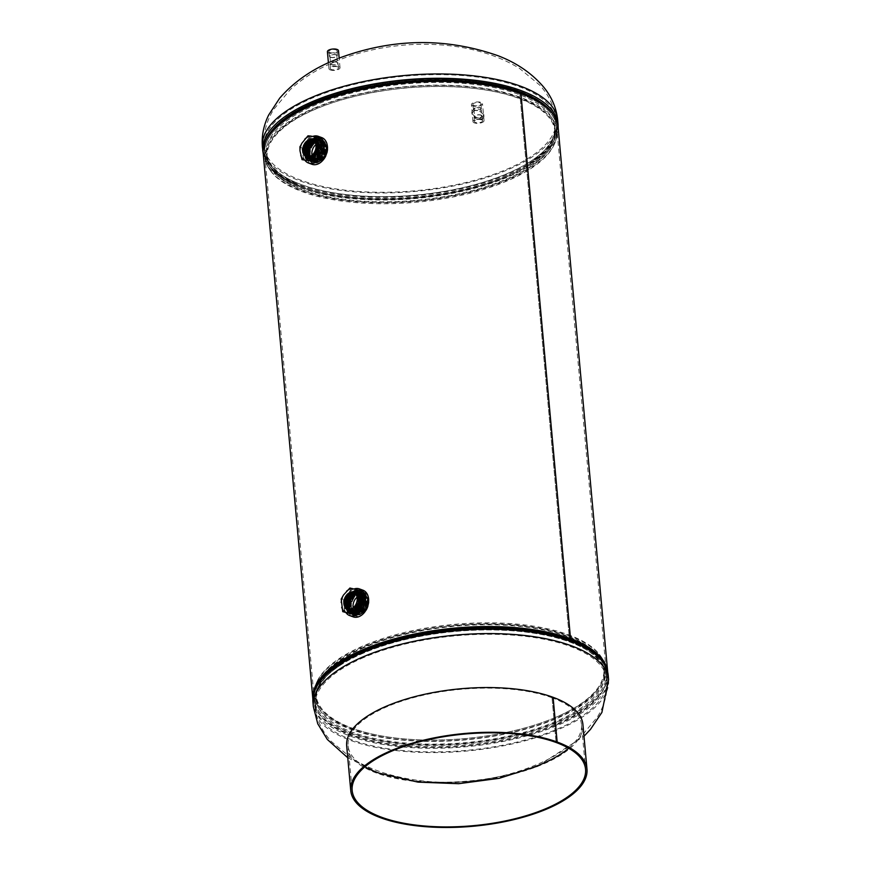 <?xml version="1.0" encoding="UTF-8"?>
<svg xmlns="http://www.w3.org/2000/svg" width="871" height="871" viewBox="0 0 871 871"><rect width="100%" height="100%" fill="white"/><g stroke="black" fill="none" stroke-linecap="round" stroke-linejoin="round"><path stroke-width="0.65" stroke-dasharray="4.36 3.27" d="M307.474 155.256L311.546 142.267L321.824 138.914L326.984 146.894L322.531 159.415L312.613 163.236L307.474 155.256L308.508 155.561L312.493 142.637L322.662 139.262L327.823 147.275L323.479 159.741L313.636 163.574L308.508 155.561M348.672 607.849L352.733 594.849L363.011 591.496L368.172 599.477L363.73 611.997L353.8 615.819L348.672 607.849L349.696 608.154L353.68 595.231L363.849 591.845L369.01 599.869L364.666 612.324L354.824 616.156L349.696 608.154M519.845 93.796A146.611 57.584 -5.2 0 1 556.7 127.308A146.611 57.584 -5.2 0 1 415.903 197.935A146.611 57.584 -5.2 0 1 264.675 153.884A146.611 57.584 -5.2 0 1 356.283 91.15A146.611 57.584 -5.2 0 1 519.824 93.796L569.471 639.162A146.611 57.584 -5.2 0 1 606.325 672.673A146.611 57.584 -5.2 0 1 465.539 743.301A146.611 57.584 -5.2 0 1 314.3 699.25A146.611 57.584 -5.2 0 1 405.919 636.516A146.611 57.584 -5.2 0 1 569.46 639.162L519.824 93.796L520.88 93.349L519.824 93.796M558.115 127.177A148.037 58.139 -5.2 0 1 415.957 198.49A148.037 58.139 -5.2 0 1 263.249 154.015M607.708 672.151A148.037 58.139 -5.2 0 1 607.751 672.543A148.037 58.139 -5.2 0 1 465.582 743.856A148.037 58.139 -5.2 0 1 312.885 699.38A148.037 58.139 -5.2 0 1 312.852 698.988M364.056 647.654A144.902 56.909 174.8 0 0 317.959 683.67A144.902 56.909 174.8 0 0 315.727 696.071A144.902 56.909 174.8 0 0 403.273 739.817A144.902 56.909 174.8 0 0 556.025 718.227A144.902 56.909 174.8 0 0 604.354 669.81A144.902 56.909 174.8 0 0 599.923 658.008A144.902 56.909 174.8 0 0 364.056 647.654M570.287 636.178A146.622 57.584 174.8 0 0 362.88 646.859A146.622 57.584 174.8 0 0 316.238 683.31A146.622 57.584 174.8 0 0 313.985 695.853A146.622 57.584 174.8 0 0 402.576 740.11A146.622 57.584 174.8 0 0 557.135 718.27A146.622 57.584 174.8 0 0 606.031 669.276A146.622 57.584 174.8 0 0 601.545 657.344A146.622 57.584 174.8 0 0 570.298 636.189M556.623 716.985A146.012 57.344 174.8 0 0 600.848 656.32A146.012 57.344 174.8 0 0 363.185 645.879A146.012 57.344 174.8 0 0 316.739 682.167A146.012 57.344 174.8 0 0 388.706 737.095A146.012 57.344 174.8 0 0 539.987 723.322A146.012 57.344 174.8 0 0 556.623 716.985M364.274 646.957A144.466 56.735 174.8 0 0 318.307 682.864A144.466 56.735 174.8 0 0 389.511 737.204A144.466 56.735 174.8 0 0 539.203 723.583A144.466 56.735 174.8 0 0 555.665 717.323A144.466 56.735 174.8 0 0 599.433 657.289A144.466 56.735 174.8 0 0 364.274 646.957M473.813 110.802L471.951 113.785L473.595 116.997C476.132 119.523 478.974 120.405 482.142 119.643L483.993 116.54L482.338 113.252C479.812 110.78 476.97 109.964 473.813 110.802M330.338 63.844L338.318 60.306L329.576 64.051M328.106 62.821L328.628 64.476C314.202 71.095 301.453 79.424 290.391 89.452L273.723 109.387C266.319 121.309 263.118 133.753 264.109 146.742A146.524 57.54 -5.2 0 1 312.972 97.781A146.524 57.54 -5.2 0 1 467.433 75.951A146.524 57.54 -5.2 0 1 555.959 120.187A146.524 57.54 -5.2 0 1 507.096 169.148A146.524 57.54 -5.2 0 1 352.635 190.967A146.524 57.54 -5.2 0 1 264.109 146.742L264.501 151.075A146.524 57.54 -5.2 0 1 313.375 102.114A146.524 57.54 -5.2 0 1 467.825 80.284A146.524 57.54 -5.2 0 1 556.351 124.509A146.524 57.54 -5.2 0 1 507.488 173.471A146.524 57.54 -5.2 0 1 353.027 195.3A146.524 57.54 -5.2 0 1 264.501 151.075C266.08 164.532 277.947 175.561 300.125 184.162A146.47 57.519 -5.2 0 1 313.418 102.223A146.47 57.519 -5.2 0 1 509.187 87.797A146.47 57.519 -5.2 0 1 527.293 163.498A146.47 57.519 -5.2 0 1 507.455 173.558A146.47 57.519 -5.2 0 1 300.125 184.162C286.439 179.611 276.02 172.131 268.856 161.745L266.374 153.732A144.902 56.909 -5.2 0 1 314.703 105.315A144.902 56.909 -5.2 0 1 467.444 83.725A144.902 56.909 -5.2 0 1 554.99 127.46A144.902 56.909 -5.2 0 1 506.672 175.877A144.902 56.909 -5.2 0 1 353.92 197.467A144.902 56.909 -5.2 0 1 266.374 153.732L266.646 156.747A144.902 56.909 -5.2 0 1 314.975 108.331A144.902 56.909 -5.2 0 1 467.727 86.741A144.902 56.909 -5.2 0 1 555.273 130.487A144.902 56.909 -5.2 0 1 553.041 142.888A144.902 56.909 -5.2 0 1 506.944 178.903A144.902 56.909 -5.2 0 1 271.077 168.549A144.902 56.909 -5.2 0 1 266.646 156.747M330.174 61.983L338.155 58.509M555.273 130.487L554.99 127.46L554 135.8C548.828 147.308 539.933 156.54 527.293 163.498C547.554 151.031 557.233 138.032 556.351 124.509L555.959 120.187C554.587 107.209 549.176 95.538 539.726 85.14L519.649 68.504C471.211 38.564 397.285 37.203 339.342 59.87L339.461 58.009L338.906 58.194M481.968 117.792L483.819 114.7L482.175 111.455C479.649 109.006 476.807 108.211 473.661 109.049L471.788 112.021L473.432 115.201C475.969 117.694 478.81 118.554 481.968 117.792M313.865 108.287A146.622 57.584 -5.2 0 1 521.272 97.606A146.622 57.584 -5.2 0 1 557.015 130.704A146.622 57.584 -5.2 0 1 554.762 143.247A146.622 57.584 -5.2 0 1 508.12 179.698A146.622 57.584 -5.2 0 1 269.455 169.214A146.622 57.584 -5.2 0 1 264.969 157.281A146.622 57.584 -5.2 0 1 313.865 108.287M314.377 109.572A146.012 57.344 -5.2 0 1 331.013 103.235A146.012 57.344 -5.2 0 1 482.294 89.473A146.012 57.344 -5.2 0 1 554.261 144.39A146.012 57.344 -5.2 0 1 507.815 180.678A146.012 57.344 -5.2 0 1 270.152 170.237A146.012 57.344 -5.2 0 1 314.377 109.572M506.726 179.6A144.466 56.735 -5.2 0 1 271.567 169.268A144.466 56.735 -5.2 0 1 315.335 109.234A144.466 56.735 -5.2 0 1 331.797 102.974A144.466 56.735 -5.2 0 1 481.489 89.354A144.466 56.735 -5.2 0 1 552.693 143.693A144.466 56.735 -5.2 0 1 506.726 179.6M337.567 60.709L338.318 60.306M472.909 104.781A4.148 1.633 174.8 0 0 477.395 105.75A4.148 1.633 174.8 0 0 481.108 103.812A4.148 1.633 174.8 0 0 481.032 103.54A4.148 1.633 174.8 0 0 476.47 102.571A4.148 1.633 174.8 0 0 472.844 104.564A4.148 1.633 174.8 0 0 472.909 104.781M473.574 109.583A3.92 1.535 174.8 0 0 477.809 110.497A3.92 1.535 174.8 0 0 481.315 108.668A3.92 1.535 174.8 0 0 481.249 108.407A3.92 1.535 174.8 0 0 476.938 107.492A3.92 1.535 174.8 0 0 473.508 109.376A3.92 1.535 174.8 0 0 473.574 109.583M482.578 120.514A4.148 1.633 174.8 0 0 478.092 119.534A4.148 1.633 174.8 0 0 474.379 121.472A4.148 1.633 174.8 0 0 474.455 121.755A4.148 1.633 174.8 0 0 479.017 122.713A4.148 1.633 174.8 0 0 482.643 120.721A4.148 1.633 174.8 0 0 482.578 120.514M481.913 115.712A3.92 1.535 174.8 0 0 477.678 114.787A3.92 1.535 174.8 0 0 474.172 116.616A3.92 1.535 174.8 0 0 474.238 116.877A3.92 1.535 174.8 0 0 478.549 117.792A3.92 1.535 174.8 0 0 481.979 115.908A3.92 1.535 174.8 0 0 481.913 115.712M481.478 115.778A3.473 1.361 174.8 0 0 477.689 114.961A3.473 1.361 174.8 0 0 474.619 116.605A3.473 1.361 174.8 0 0 474.673 116.812A3.473 1.361 174.8 0 0 478.462 117.629A3.473 1.361 174.8 0 0 481.532 115.985A3.473 1.361 174.8 0 0 481.478 115.778M480.814 108.472A3.473 1.361 174.8 0 0 477.025 107.666A3.473 1.361 174.8 0 0 473.955 109.311A3.473 1.361 174.8 0 0 474.009 109.517A3.473 1.361 174.8 0 0 477.798 110.323A3.473 1.361 174.8 0 0 480.868 108.679A3.473 1.361 174.8 0 0 480.814 108.472M473.073 121.962A5.564 2.188 174.8 0 0 479.137 123.257A5.564 2.188 174.8 0 0 484.047 120.623A5.564 2.188 174.8 0 0 483.96 120.296A5.564 2.188 174.8 0 0 477.896 119A5.564 2.188 174.8 0 0 472.975 121.635A5.564 2.188 174.8 0 0 473.073 121.962M471.527 104.988A5.564 2.188 174.8 0 0 477.591 106.284A5.564 2.188 174.8 0 0 482.512 103.66A5.564 2.188 174.8 0 0 482.414 103.333A5.564 2.188 174.8 0 0 476.35 102.027A5.564 2.188 174.8 0 0 471.429 104.662A5.564 2.188 174.8 0 0 471.527 104.988M329.859 52.543A4.148 1.633 174.8 0 0 334.453 52.619A4.148 1.633 174.8 0 0 337.088 50.866A4.148 1.633 174.8 0 0 336.043 49.887A4.148 1.633 174.8 0 0 331.372 49.821A4.148 1.633 174.8 0 0 328.813 51.618A4.148 1.633 174.8 0 0 329.859 52.543M330.468 57.301A3.92 1.535 174.8 0 0 334.812 57.377A3.92 1.535 174.8 0 0 337.295 55.722A3.92 1.535 174.8 0 0 336.304 54.797A3.92 1.535 174.8 0 0 331.895 54.731A3.92 1.535 174.8 0 0 329.488 56.43A3.92 1.535 174.8 0 0 330.468 57.301M337.578 66.86A4.148 1.633 174.8 0 0 332.983 66.773A4.148 1.633 174.8 0 0 330.359 68.537A4.148 1.633 174.8 0 0 331.405 69.506A4.148 1.633 174.8 0 0 336.064 69.582A4.148 1.633 174.8 0 0 338.623 67.775A4.148 1.633 174.8 0 0 337.578 66.86M336.968 62.102A3.92 1.535 174.8 0 0 332.635 62.015A3.92 1.535 174.8 0 0 330.142 63.681A3.92 1.535 174.8 0 0 331.132 64.596A3.92 1.535 174.8 0 0 335.542 64.661A3.92 1.535 174.8 0 0 337.948 62.962A3.92 1.535 174.8 0 0 336.968 62.102M336.642 62.244A3.473 1.361 174.8 0 0 332.766 62.179A3.473 1.361 174.8 0 0 330.588 63.659A3.473 1.361 174.8 0 0 331.47 64.454A3.473 1.361 174.8 0 0 335.335 64.519A3.473 1.361 174.8 0 0 337.513 63.039A3.473 1.361 174.8 0 0 336.642 62.244M335.977 54.938A3.473 1.361 174.8 0 0 332.101 54.873A3.473 1.361 174.8 0 0 329.924 56.365A3.473 1.361 174.8 0 0 330.806 57.159A3.473 1.361 174.8 0 0 334.671 57.225A3.473 1.361 174.8 0 0 336.848 55.733A3.473 1.361 174.8 0 0 335.977 54.938M330.349 69.963A5.564 2.188 174.8 0 0 336.554 70.061A5.564 2.188 174.8 0 0 340.028 67.677A5.564 2.188 174.8 0 0 338.634 66.414A5.564 2.188 174.8 0 0 332.428 66.316A5.564 2.188 174.8 0 0 328.955 68.689A5.564 2.188 174.8 0 0 330.349 69.963M327.409 51.716A5.564 2.188 174.8 0 0 328.813 52.989A5.564 2.188 174.8 0 0 335.008 53.087A5.564 2.188 174.8 0 0 338.481 50.714M361.933 594.087A11.737 8.318 -69.8 0 0 358.841 591.322A11.737 8.318 -69.8 0 0 356.675 590.865A11.737 8.318 -69.8 0 0 346.288 600.859A11.737 8.318 -69.8 0 0 350.741 613.347A11.737 8.318 -69.8 0 0 352.439 613.63A11.737 8.318 -69.8 0 0 356.021 612.77M362.521 604.67A11.737 8.318 -69.8 0 0 362.891 603.374M357.045 615.1A11.53 8.166 -69.8 0 0 367.159 605.617A11.53 8.166 -69.8 0 0 363.327 593.195A11.53 8.166 -69.8 0 0 361.193 592.737A11.53 8.166 -69.8 0 0 350.991 602.569A11.53 8.166 -69.8 0 0 355.379 614.828A11.53 8.166 -69.8 0 0 357.045 615.1M357.175 614.403A10.811 7.665 -69.8 0 0 366.702 605.356A10.811 7.665 -69.8 0 0 362.848 593.772A10.811 7.665 -69.8 0 0 361.062 593.434A10.811 7.665 -69.8 0 0 351.546 602.492A10.811 7.665 -69.8 0 0 355.39 614.066A10.811 7.665 -69.8 0 0 357.175 614.403M357.524 614.534A10.811 7.665 -69.8 0 0 367.05 605.487A10.811 7.665 -69.8 0 0 363.196 593.902A10.811 7.665 -69.8 0 0 361.411 593.565A10.811 7.665 -69.8 0 0 351.884 602.623A10.811 7.665 -69.8 0 0 355.738 614.197A10.811 7.665 -69.8 0 0 357.524 614.534M362.935 590.19A14.208 10.06 -69.8 0 0 360.594 589.743A14.208 10.06 -69.8 0 0 348.073 601.643A14.208 10.06 -69.8 0 0 353.136 616.853M354.072 588.97A14.208 10.06 -69.8 0 0 344.96 599.204A14.208 10.06 -69.8 0 0 345.972 612.651M361.748 591.768A12.662 8.971 -69.8 0 0 350.588 602.373A12.662 8.971 -69.8 0 0 355.096 615.939A12.662 8.971 -69.8 0 0 357.186 616.33A12.662 8.971 -69.8 0 0 368.346 605.726A12.662 8.971 -69.8 0 0 363.838 592.16A12.662 8.971 -69.8 0 0 361.748 591.768M360.311 591.246A12.662 8.971 -69.8 0 0 349.151 601.85A12.662 8.971 -69.8 0 0 353.659 615.416A12.662 8.971 -69.8 0 0 355.749 615.808A12.662 8.971 -69.8 0 0 366.909 605.203A12.662 8.971 -69.8 0 0 362.401 591.638A12.662 8.971 -69.8 0 0 360.311 591.246M320.484 141.091A11.737 8.318 -69.8 0 0 317.654 138.739A11.737 8.318 -69.8 0 0 308.378 141.951A11.737 8.318 -69.8 0 0 309.553 160.754A11.737 8.318 -69.8 0 0 315.356 159.905M313.027 143.769A11.53 8.166 -69.8 0 0 314.181 162.235A11.53 8.166 -69.8 0 0 322.836 158.903A11.53 8.166 -69.8 0 0 322.139 140.601A11.53 8.166 -69.8 0 0 313.027 143.769M313.331 144.238A10.811 7.665 -69.8 0 0 314.202 161.483A10.811 7.665 -69.8 0 0 322.531 158.435A10.811 7.665 -69.8 0 0 321.66 141.189A10.811 7.665 -69.8 0 0 313.331 144.238M313.68 144.368A10.811 7.665 -69.8 0 0 314.551 161.614A10.811 7.665 -69.8 0 0 322.88 158.566A10.811 7.665 -69.8 0 0 322.009 141.32A10.811 7.665 -69.8 0 0 313.68 144.368M321.747 137.607A14.208 10.06 -69.8 0 0 310.805 141.614A14.208 10.06 -69.8 0 0 311.949 164.271M312.918 136.366A14.208 10.06 -69.8 0 0 307.332 140.329A14.208 10.06 -69.8 0 0 305.111 160.514M323.664 159.774A12.662 8.971 -69.8 0 0 322.651 139.578A12.662 8.971 -69.8 0 0 312.896 143.149A12.662 8.971 -69.8 0 0 313.908 163.356A12.662 8.971 -69.8 0 0 323.664 159.774M322.226 159.251A12.662 8.971 -69.8 0 0 321.214 139.055A12.662 8.971 -69.8 0 0 311.459 142.626A12.662 8.971 -69.8 0 0 312.471 162.823A12.662 8.971 -69.8 0 0 322.226 159.251M321.606 151.162A11.737 8.318 -69.8 0 0 321.922 149.758M362.064 595.372A11.704 8.296 -69.8 0 0 358.286 591.148A11.704 8.296 -69.8 0 0 357.404 590.854A11.704 8.296 -69.8 0 0 346.005 599.803A11.704 8.296 -69.8 0 0 350.207 613.119A11.704 8.296 -69.8 0 0 350.599 613.228A11.704 8.296 -69.8 0 0 356.925 611.638M361.182 606.336A11.704 8.296 -69.8 0 0 362.674 601.23M357.077 611.453A11.715 8.296 110.2 0 1 350.534 613.206A11.715 8.296 110.2 0 1 350.142 613.097A11.715 8.296 110.2 0 1 345.929 599.771A11.715 8.296 110.2 0 1 357.328 590.832A11.715 8.296 110.2 0 1 358.221 591.115A11.715 8.296 110.2 0 1 362.096 595.59M362.641 600.903A11.715 8.296 110.2 0 1 360.975 606.586M351.013 612.661A11.04 7.817 -69.8 0 0 361.705 604.398A11.04 7.817 -69.8 0 0 358.025 591.757A11.04 7.817 -69.8 0 0 357.415 591.572A11.04 7.817 110.2 0 1 361.127 604.191A11.04 7.817 110.2 0 1 350.447 612.455A11.04 7.817 110.2 0 1 349.837 612.269A11.04 7.817 110.2 0 1 346.157 599.629A11.04 7.817 110.2 0 1 356.849 591.365A11.04 7.817 110.2 0 1 357.448 591.551A11.04 7.817 -69.8 0 0 346.723 599.847A11.04 7.817 -69.8 0 0 350.403 612.476A11.04 7.817 -69.8 0 0 351.013 612.661M350.632 613.119A11.595 8.209 -69.8 0 0 362.009 603.984A11.595 8.209 -69.8 0 0 357.36 590.963A11.595 8.209 -69.8 0 0 345.994 600.097A11.595 8.209 -69.8 0 0 350.632 613.119M356.925 591.398A11.04 7.817 110.2 0 1 357.524 591.583A11.04 7.817 110.2 0 1 361.204 604.213A11.04 7.817 110.2 0 1 350.512 612.476A11.04 7.817 110.2 0 1 349.913 612.291A11.04 7.817 110.2 0 1 346.233 599.662A11.04 7.817 110.2 0 1 356.925 591.398M357.35 611.115A11.595 8.209 110.2 0 1 350.567 613.086A11.595 8.209 110.2 0 1 345.929 600.075A11.595 8.209 110.2 0 1 357.295 590.941A11.595 8.209 110.2 0 1 362.14 596.069M362.586 600.424A11.595 8.209 110.2 0 1 360.714 606.924M351.089 612.694A11.04 7.817 -69.8 0 0 361.77 604.42A11.04 7.817 -69.8 0 0 358.101 591.79A11.04 7.817 -69.8 0 0 357.491 591.605A11.04 7.817 -69.8 0 0 346.8 599.869A11.04 7.817 -69.8 0 0 350.48 612.509A11.04 7.817 -69.8 0 0 351.089 612.694A11.04 7.817 -69.8 0 0 351.655 612.901A11.04 7.817 -69.8 0 0 362.347 604.637A11.04 7.817 -69.8 0 0 358.667 591.997A11.04 7.817 -69.8 0 0 358.057 591.812A11.04 7.817 -69.8 0 0 347.377 600.075A11.04 7.817 -69.8 0 0 351.046 612.716L350.98 612.683A11.04 7.817 -69.8 0 0 351.579 612.868A11.04 7.817 -69.8 0 0 362.271 604.605A11.04 7.817 -69.8 0 0 358.591 591.975A11.04 7.817 -69.8 0 0 357.981 591.79A11.04 7.817 -69.8 0 0 347.3 600.054A11.04 7.817 -69.8 0 0 350.98 612.683M361.977 594.49A11.595 8.209 -69.8 0 0 357.861 591.148A11.595 8.209 -69.8 0 0 346.495 600.282A11.595 8.209 -69.8 0 0 351.133 613.304A11.595 8.209 -69.8 0 0 356.283 612.444M362.216 605.051A11.595 8.209 -69.8 0 0 362.848 602.884M356.794 590.756A11.595 8.209 110.2 0 1 361.443 603.777A11.595 8.209 110.2 0 1 350.066 612.912A11.595 8.209 110.2 0 1 345.428 599.89A11.595 8.209 110.2 0 1 356.794 590.756M361.944 594.185A11.682 8.274 -69.8 0 0 358.841 591.376A11.682 8.274 -69.8 0 0 357.959 591.093A11.682 8.274 -69.8 0 0 346.593 600.01A11.682 8.274 -69.8 0 0 350.784 613.304A11.682 8.274 -69.8 0 0 351.176 613.413A11.682 8.274 -69.8 0 0 356.076 612.705M362.467 604.735A11.682 8.274 -69.8 0 0 362.891 603.298M361.955 594.283A11.682 8.274 -69.8 0 0 358.776 591.355A11.682 8.274 -69.8 0 0 357.894 591.061A11.682 8.274 -69.8 0 0 346.516 599.988A11.682 8.274 -69.8 0 0 350.719 613.282A11.682 8.274 -69.8 0 0 351.111 613.391A11.682 8.274 -69.8 0 0 356.152 612.607M362.336 604.899A11.682 8.274 -69.8 0 0 362.869 603.091M356.522 590.505A11.737 8.318 110.2 0 1 357.164 590.701A11.737 8.318 110.2 0 1 361.084 604.136A11.737 8.318 110.2 0 1 349.707 612.923A11.737 8.318 110.2 0 1 349.064 612.727A11.737 8.318 110.2 0 1 345.156 599.292A11.737 8.318 110.2 0 1 356.522 590.505M356.838 590.625A11.737 8.318 110.2 0 1 357.48 590.821A11.737 8.318 110.2 0 1 361.389 604.256A11.737 8.318 110.2 0 1 350.022 613.042A11.737 8.318 110.2 0 1 349.38 612.846A11.737 8.318 110.2 0 1 345.471 599.411A11.737 8.318 110.2 0 1 356.838 590.625M351.209 613.326A11.595 8.209 -69.8 0 0 362.576 604.191A11.595 8.209 -69.8 0 0 357.937 591.18A11.595 8.209 -69.8 0 0 346.56 600.304A11.595 8.209 -69.8 0 0 351.209 613.326M351.71 613.511A11.595 8.209 -69.8 0 0 363.076 604.376A11.595 8.209 -69.8 0 0 358.438 591.355A11.595 8.209 -69.8 0 0 347.061 600.489A11.595 8.209 -69.8 0 0 351.71 613.511M353.768 592.824L353.8 592.835A8.568 6.075 110.2 0 1 353.8 592.835A8.568 6.075 110.2 0 1 356.653 602.645A8.568 6.075 110.2 0 1 348.356 609.069A8.568 6.075 110.2 0 1 347.888 608.927A8.568 6.075 110.2 0 1 347.877 608.916L347.888 608.927M351.753 613.598A11.661 8.253 -69.8 0 0 362.989 605.04A11.661 8.253 -69.8 0 0 359.407 591.616A11.661 8.253 -69.8 0 0 358.525 591.322A11.661 8.253 -69.8 0 0 347.181 600.228A11.661 8.253 -69.8 0 0 351.361 613.489A11.661 8.253 -69.8 0 0 351.753 613.598M351.688 613.576A11.661 8.264 -69.8 0 0 362.924 605.007A11.661 8.264 -69.8 0 0 359.331 591.583A11.661 8.264 -69.8 0 0 358.449 591.3A11.661 8.264 -69.8 0 0 347.104 600.206A11.661 8.264 -69.8 0 0 351.296 613.456A11.661 8.264 -69.8 0 0 351.688 613.576M348.422 609.82A9.254 6.554 110.2 0 1 347.91 609.667A9.254 6.554 110.2 0 1 344.829 599.063A9.254 6.554 110.2 0 1 353.789 592.138A9.254 6.554 110.2 0 1 354.301 592.291A9.254 6.554 110.2 0 1 357.382 602.884A9.254 6.554 110.2 0 1 348.422 609.82M348.433 609.82A9.254 6.554 110.2 0 1 347.932 609.667A9.254 6.554 110.2 0 1 344.84 599.074A9.254 6.554 110.2 0 1 353.811 592.138A9.254 6.554 110.2 0 1 354.312 592.291A9.254 6.554 110.2 0 1 357.404 602.895A9.254 6.554 110.2 0 1 348.433 609.82M352.145 613.075A11.04 7.817 -69.8 0 0 362.837 604.812A11.04 7.817 -69.8 0 0 359.157 592.182A11.04 7.817 -69.8 0 0 358.558 591.997A11.04 7.817 -69.8 0 0 347.867 600.261A11.04 7.817 -69.8 0 0 351.546 612.901A11.04 7.817 -69.8 0 0 352.145 613.075M351.775 613.532A11.595 8.209 -69.8 0 0 363.142 604.409A11.595 8.209 -69.8 0 0 358.504 591.387A11.595 8.209 -69.8 0 0 347.137 600.511A11.595 8.209 -69.8 0 0 351.775 613.532M354.345 593.042L354.366 593.042A8.568 6.075 110.2 0 0 354.062 592.944A8.568 6.075 110.2 0 1 354.345 593.042A8.568 6.075 110.2 0 1 357.197 602.852A8.568 6.075 110.2 0 1 348.901 609.265A8.568 6.075 110.2 0 1 348.433 609.123A8.568 6.075 110.2 0 1 348.15 609.003M352.222 613.108A11.04 7.817 -69.8 0 0 362.913 604.844A11.04 7.817 -69.8 0 0 359.233 592.204A11.04 7.817 -69.8 0 0 358.634 592.019A11.04 7.817 -69.8 0 0 347.943 600.293A11.04 7.817 -69.8 0 0 351.623 612.923A11.04 7.817 -69.8 0 0 352.222 613.108A11.04 7.817 -69.8 0 0 352.799 613.315A11.04 7.817 -69.8 0 0 363.479 605.051A11.04 7.817 -69.8 0 0 359.799 592.422A11.04 7.817 -69.8 0 0 359.2 592.236A11.04 7.817 -69.8 0 0 348.509 600.5A11.04 7.817 -69.8 0 0 352.189 613.13L352.113 613.108A11.04 7.817 -69.8 0 0 352.722 613.293A11.04 7.817 -69.8 0 0 363.414 605.029A11.04 7.817 -69.8 0 0 359.734 592.389A11.04 7.817 -69.8 0 0 359.124 592.204A11.04 7.817 -69.8 0 0 348.433 600.467A11.04 7.817 -69.8 0 0 352.113 613.108M354.366 593.042A8.568 6.075 110.2 0 1 357.23 602.863A8.568 6.075 110.2 0 1 348.923 609.275A8.568 6.075 110.2 0 1 348.454 609.134A8.568 6.075 110.2 0 1 348.16 609.014M352.276 613.717A11.595 8.209 -69.8 0 0 363.653 604.594A11.595 8.209 -69.8 0 0 359.004 591.572A11.595 8.209 -69.8 0 0 347.638 600.696A11.595 8.209 -69.8 0 0 352.276 613.717A11.628 8.242 -69.8 0 0 363.468 605.214A11.628 8.242 -69.8 0 0 359.897 591.823A11.628 8.242 -69.8 0 0 359.015 591.529A11.628 8.242 -69.8 0 0 347.692 600.413A11.628 8.242 -69.8 0 0 351.873 613.641A11.628 8.242 -69.8 0 0 352.265 613.75M348.988 610.027A9.254 6.554 110.2 0 1 348.487 609.874A9.254 6.554 110.2 0 1 345.395 599.281A9.254 6.554 110.2 0 1 354.366 592.345A9.254 6.554 110.2 0 1 354.867 592.498A9.254 6.554 110.2 0 1 357.959 603.091A9.254 6.554 110.2 0 1 348.988 610.027A9.254 6.554 110.2 0 1 348.498 609.885A9.254 6.554 110.2 0 1 345.417 599.281A9.254 6.554 110.2 0 1 354.377 592.345A9.254 6.554 110.2 0 1 354.889 592.509A9.254 6.554 110.2 0 1 357.97 603.102A9.254 6.554 110.2 0 1 349.01 610.038M352.33 613.783A11.628 8.242 -69.8 0 0 363.534 605.236A11.628 8.242 -69.8 0 0 359.963 591.845A11.628 8.242 -69.8 0 0 359.081 591.561A11.628 8.242 -69.8 0 0 347.758 600.446A11.628 8.242 -69.8 0 0 351.938 613.663A11.628 8.242 -69.8 0 0 352.33 613.783M348.454 609.079A8.568 6.075 110.2 0 0 349.021 609.341L349.021 609.341A8.568 6.075 110.2 0 0 349.5 609.482A8.568 6.075 110.2 0 0 357.796 603.07A8.568 6.075 110.2 0 0 354.943 593.26L354.943 593.26A8.568 6.075 110.2 0 0 354.464 593.118A8.568 6.075 110.2 0 0 354.345 593.086A8.568 6.075 110.2 0 1 354.443 593.107A8.568 6.075 110.2 0 1 354.911 593.249A8.568 6.075 110.2 0 1 357.763 603.059A8.568 6.075 110.2 0 1 349.467 609.471A8.568 6.075 110.2 0 1 348.999 609.33A8.568 6.075 110.2 0 1 348.444 609.079L348.454 609.134M352.341 613.739A11.595 8.209 -69.8 0 0 363.719 604.616A11.595 8.209 -69.8 0 0 359.07 591.594A11.595 8.209 -69.8 0 0 347.703 600.729A11.595 8.209 -69.8 0 0 352.341 613.739M349.554 610.233A9.254 6.554 110.2 0 1 349.053 610.081A9.254 6.554 110.2 0 1 345.961 599.488A9.254 6.554 110.2 0 1 354.933 592.552A9.254 6.554 110.2 0 1 355.444 592.705A9.254 6.554 110.2 0 1 358.525 603.309A9.254 6.554 110.2 0 1 349.554 610.233M349.576 610.244A9.254 6.554 110.2 0 1 349.064 610.092A9.254 6.554 110.2 0 1 345.983 599.488A9.254 6.554 110.2 0 1 354.943 592.563A9.254 6.554 110.2 0 1 355.455 592.716A9.254 6.554 110.2 0 1 358.536 603.309A9.254 6.554 110.2 0 1 349.576 610.244M352.842 613.924A11.595 8.209 -69.8 0 0 364.22 604.801A11.595 8.209 -69.8 0 0 359.571 591.779A11.595 8.209 -69.8 0 0 348.204 600.903A11.595 8.209 -69.8 0 0 352.842 613.924A11.606 8.22 -69.8 0 0 364.024 605.421A11.606 8.22 -69.8 0 0 360.452 592.051A11.606 8.22 -69.8 0 0 359.581 591.768A11.606 8.22 -69.8 0 0 348.28 600.631A11.606 8.22 -69.8 0 0 352.45 613.826A11.606 8.22 -69.8 0 0 352.842 613.935M354.595 593.227A8.568 6.075 110.2 0 1 355.009 593.314A8.568 6.075 110.2 0 1 355.477 593.456A8.568 6.075 110.2 0 1 358.34 603.265A8.568 6.075 110.2 0 1 350.033 609.678A8.568 6.075 110.2 0 1 349.565 609.537A8.568 6.075 110.2 0 1 348.748 609.134M354.606 593.238A8.568 6.075 110.2 0 1 355.041 593.325A8.568 6.075 110.2 0 1 355.51 593.467A8.568 6.075 110.2 0 1 358.362 603.276A8.568 6.075 110.2 0 1 350.066 609.689A8.568 6.075 110.2 0 1 349.598 609.548A8.568 6.075 110.2 0 1 348.759 609.134M352.907 613.957A11.606 8.22 -69.8 0 0 364.089 605.443A11.606 8.22 -69.8 0 0 360.518 592.084A11.606 8.22 -69.8 0 0 359.647 591.79A11.606 8.22 -69.8 0 0 348.346 600.652A11.606 8.22 -69.8 0 0 352.515 613.848A11.606 8.22 -69.8 0 0 352.907 613.957A11.595 8.209 -69.8 0 0 364.285 604.822A11.595 8.209 -69.8 0 0 359.647 591.801A11.595 8.209 -69.8 0 0 348.269 600.936A11.595 8.209 -69.8 0 0 352.918 613.957M350.131 610.451A9.254 6.554 110.2 0 1 349.619 610.288A9.254 6.554 110.2 0 1 346.538 599.694A9.254 6.554 110.2 0 1 355.499 592.759A9.254 6.554 110.2 0 1 356.01 592.922A9.254 6.554 110.2 0 1 359.092 603.516A9.254 6.554 110.2 0 1 350.131 610.451A9.254 6.554 110.2 0 1 349.641 610.299A9.254 6.554 110.2 0 1 346.549 599.705A9.254 6.554 110.2 0 1 355.52 592.77A9.254 6.554 110.2 0 1 356.021 592.922A9.254 6.554 110.2 0 1 359.113 603.516A9.254 6.554 110.2 0 1 350.142 610.451M353.288 613.5A11.04 7.817 -69.8 0 0 363.98 605.236A11.04 7.817 -69.8 0 0 360.3 592.596A11.04 7.817 -69.8 0 0 359.69 592.411A11.04 7.817 -69.8 0 0 349.01 600.685A11.04 7.817 -69.8 0 0 352.679 613.315A11.04 7.817 -69.8 0 0 353.288 613.5M350.61 609.896A8.568 6.075 110.2 0 1 350.131 609.754A8.568 6.075 110.2 0 1 349.053 609.167A8.568 6.075 110.2 0 0 350.164 609.765L350.164 609.765A8.568 6.075 110.2 0 0 350.632 609.907A8.568 6.075 110.2 0 0 358.906 603.472A8.568 6.075 110.2 0 0 356.054 593.663L356.076 593.674A8.568 6.075 110.2 0 1 358.939 603.483A8.568 6.075 110.2 0 1 350.632 609.907M354.845 593.412A8.568 6.075 110.2 0 1 355.575 593.521A8.568 6.075 110.2 0 1 356.054 593.663M353.365 613.522A11.04 7.817 -69.8 0 0 364.056 605.258A11.04 7.817 -69.8 0 0 360.376 592.628A11.04 7.817 -69.8 0 0 359.767 592.443A11.04 7.817 -69.8 0 0 349.075 600.707A11.04 7.817 -69.8 0 0 352.755 613.336A11.04 7.817 -69.8 0 0 353.365 613.522M354.867 593.412A8.568 6.075 110.2 0 1 355.608 593.532A8.568 6.075 110.2 0 1 356.076 593.674M353.408 614.12A11.573 8.198 -69.8 0 0 364.568 605.617A11.573 8.198 -69.8 0 0 361.008 592.291A11.573 8.198 -69.8 0 0 360.137 591.997A11.573 8.198 -69.8 0 0 348.857 600.848A11.573 8.198 -69.8 0 0 353.016 614.011A11.573 8.198 -69.8 0 0 353.408 614.12M350.697 610.658A9.254 6.554 110.2 0 1 350.186 610.506A9.254 6.554 110.2 0 1 347.104 599.901A9.254 6.554 110.2 0 1 356.065 592.977A9.254 6.554 110.2 0 1 356.577 593.129A9.254 6.554 110.2 0 1 359.658 603.723A9.254 6.554 110.2 0 1 350.697 610.658A9.254 6.554 110.2 0 1 350.207 610.506A9.254 6.554 110.2 0 1 347.115 599.912A9.254 6.554 110.2 0 1 356.087 592.977A9.254 6.554 110.2 0 1 356.587 593.129A9.254 6.554 110.2 0 1 359.679 603.734A9.254 6.554 110.2 0 1 350.708 610.658M353.495 614.142A11.573 8.198 -69.8 0 0 364.644 605.65A11.573 8.198 -69.8 0 0 361.084 592.324A11.573 8.198 -69.8 0 0 360.213 592.03A11.573 8.198 -69.8 0 0 348.944 600.87A11.573 8.198 -69.8 0 0 353.103 614.033A11.573 8.198 -69.8 0 0 353.495 614.142M353.855 613.707A11.04 7.817 -69.8 0 0 364.546 605.443A11.04 7.817 -69.8 0 0 360.866 592.813A11.04 7.817 -69.8 0 0 360.267 592.628A11.04 7.817 -69.8 0 0 349.576 600.892A11.04 7.817 -69.8 0 0 353.256 613.522A11.04 7.817 -69.8 0 0 353.855 613.707A11.04 7.817 -69.8 0 0 354.432 613.913A11.04 7.817 -69.8 0 0 365.112 605.65A11.04 7.817 -69.8 0 0 361.432 593.02A11.04 7.817 -69.8 0 0 360.834 592.835A11.04 7.817 -69.8 0 0 350.142 601.099A11.04 7.817 -69.8 0 0 353.822 613.728L353.898 613.761A11.04 7.817 -69.8 0 0 354.497 613.946A11.04 7.817 -69.8 0 0 365.189 605.683A11.04 7.817 -69.8 0 0 361.509 593.042A11.04 7.817 -69.8 0 0 360.91 592.857A11.04 7.817 -69.8 0 0 350.218 601.121A11.04 7.817 -69.8 0 0 353.898 613.761M351.176 610.103A8.568 6.075 110.2 0 1 350.708 609.961A8.568 6.075 110.2 0 1 349.38 609.177A8.568 6.075 110.2 0 0 350.73 609.972A8.568 6.075 110.2 0 0 351.209 610.114A8.568 6.075 110.2 0 0 359.505 603.69A8.568 6.075 110.2 0 0 356.642 593.88A8.568 6.075 110.2 0 1 359.473 603.679A8.568 6.075 110.2 0 1 351.176 610.103M355.107 593.608A8.568 6.075 110.2 0 1 356.152 593.728A8.568 6.075 110.2 0 1 356.62 593.87L356.642 593.88A8.568 6.075 110.2 0 0 356.174 593.739A8.568 6.075 110.2 0 0 355.118 593.619M353.931 613.739A11.04 7.817 -69.8 0 0 364.622 605.465A11.04 7.817 -69.8 0 0 360.942 592.835A11.04 7.817 -69.8 0 0 360.333 592.65A11.04 7.817 -69.8 0 0 349.652 600.914A11.04 7.817 -69.8 0 0 353.332 613.554A11.04 7.817 -69.8 0 0 353.931 613.739M353.985 614.305A11.552 8.187 -69.8 0 0 365.112 605.824A11.552 8.187 -69.8 0 0 361.552 592.52A11.552 8.187 -69.8 0 0 360.681 592.226A11.552 8.187 -69.8 0 0 349.434 601.055A11.552 8.187 -69.8 0 0 353.593 614.197A11.552 8.187 -69.8 0 0 353.985 614.305M351.263 610.865A9.254 6.554 110.2 0 1 350.763 610.713A9.254 6.554 110.2 0 1 347.671 600.119A9.254 6.554 110.2 0 1 356.642 593.184A9.254 6.554 110.2 0 1 357.143 593.336A9.254 6.554 110.2 0 1 360.235 603.93A9.254 6.554 110.2 0 1 351.263 610.865M354.083 614.338A11.552 8.177 -69.8 0 0 365.21 605.857A11.552 8.177 -69.8 0 0 361.661 592.563A11.552 8.177 -69.8 0 0 360.79 592.269A11.552 8.177 -69.8 0 0 349.543 601.088A11.552 8.177 -69.8 0 0 353.691 614.229A11.552 8.177 -69.8 0 0 354.083 614.338M351.285 610.876A9.254 6.554 110.2 0 1 350.773 610.713A9.254 6.554 110.2 0 1 347.692 600.119A9.254 6.554 110.2 0 1 356.653 593.184A9.254 6.554 110.2 0 1 357.164 593.336A9.254 6.554 110.2 0 1 360.246 603.941A9.254 6.554 110.2 0 1 351.285 610.876M355.346 593.826A8.568 6.075 110.2 0 1 356.718 593.935A8.568 6.075 110.2 0 1 357.186 594.087A8.568 6.075 110.2 0 1 360.039 603.897A8.568 6.075 110.2 0 1 351.742 610.31A8.568 6.075 110.2 0 1 351.274 610.168A8.568 6.075 110.2 0 1 349.707 609.167A8.568 6.075 110.2 0 0 351.307 610.179L351.307 610.179A8.568 6.075 110.2 0 0 351.775 610.321A8.568 6.075 110.2 0 0 360.071 603.908A8.568 6.075 110.2 0 0 357.219 594.098A8.568 6.075 110.2 0 0 356.751 593.946A8.568 6.075 110.2 0 0 355.357 593.837M354.551 614.48A11.53 8.166 -69.8 0 0 365.657 606.02A11.53 8.166 -69.8 0 0 362.107 592.748A11.53 8.166 -69.8 0 0 361.236 592.465A11.53 8.166 -69.8 0 0 350.011 601.262A11.53 8.166 -69.8 0 0 354.159 614.371A11.53 8.166 -69.8 0 0 354.551 614.48M351.84 611.072A9.254 6.554 110.2 0 1 351.329 610.919A9.254 6.554 110.2 0 1 348.248 600.326A9.254 6.554 110.2 0 1 357.208 593.391A9.254 6.554 110.2 0 1 357.72 593.543A9.254 6.554 110.2 0 1 360.801 604.147A9.254 6.554 110.2 0 1 351.84 611.072A9.254 6.554 110.2 0 1 351.34 610.93A9.254 6.554 110.2 0 1 348.258 600.326A9.254 6.554 110.2 0 1 357.219 593.401A9.254 6.554 110.2 0 1 357.731 593.554A9.254 6.554 110.2 0 1 360.812 604.147A9.254 6.554 110.2 0 1 351.851 611.083M354.671 614.523A11.519 8.166 -69.8 0 0 365.766 606.064A11.519 8.166 -69.8 0 0 362.227 592.803A11.519 8.166 -69.8 0 0 361.356 592.509A11.519 8.166 -69.8 0 0 350.142 601.317A11.519 8.166 -69.8 0 0 354.279 614.414A11.519 8.166 -69.8 0 0 354.671 614.523M354.998 614.131A11.04 7.817 -69.8 0 0 365.689 605.857A11.04 7.817 -69.8 0 0 362.009 593.227A11.04 7.817 -69.8 0 0 361.4 593.042A11.04 7.817 -69.8 0 0 350.708 601.306A11.04 7.817 -69.8 0 0 354.388 613.946A11.04 7.817 -69.8 0 0 354.998 614.131M352.309 610.517A8.568 6.075 110.2 0 1 351.84 610.375A8.568 6.075 110.2 0 1 350.033 609.134A8.568 6.075 110.2 0 0 351.873 610.386A8.568 6.075 110.2 0 0 352.341 610.527A8.568 6.075 110.2 0 0 360.616 604.104A8.568 6.075 110.2 0 0 357.752 594.294A8.568 6.075 110.2 0 1 360.638 604.115A8.568 6.075 110.2 0 1 352.341 610.527M355.575 594.066A8.568 6.075 110.2 0 1 357.284 594.153A8.568 6.075 110.2 0 1 357.752 594.294L357.785 594.305A8.568 6.075 110.2 0 0 357.317 594.164A8.568 6.075 110.2 0 0 355.586 594.076M355.074 614.153A11.04 7.817 -69.8 0 0 365.755 605.889A11.04 7.817 -69.8 0 0 362.086 593.249A11.04 7.817 -69.8 0 0 361.476 593.075A11.04 7.817 -69.8 0 0 350.784 601.338A11.04 7.817 -69.8 0 0 354.464 613.968A11.04 7.817 -69.8 0 0 355.074 614.153M355.118 614.665A11.497 8.144 -69.8 0 0 366.19 606.216A11.497 8.144 -69.8 0 0 362.652 592.977A11.497 8.144 -69.8 0 0 361.792 592.694A11.497 8.144 -69.8 0 0 350.588 601.48A11.497 8.144 -69.8 0 0 354.726 614.556A11.497 8.144 -69.8 0 0 355.118 614.665M352.407 611.29A9.254 6.554 110.2 0 1 351.895 611.126A9.254 6.554 110.2 0 1 348.814 600.533A9.254 6.554 110.2 0 1 357.774 593.597A9.254 6.554 110.2 0 1 358.286 593.75A9.254 6.554 110.2 0 1 361.367 604.354A9.254 6.554 110.2 0 1 352.407 611.29A9.254 6.554 110.2 0 1 351.917 611.137A9.254 6.554 110.2 0 1 348.825 600.533A9.254 6.554 110.2 0 1 357.796 593.608A9.254 6.554 110.2 0 1 358.297 593.761A9.254 6.554 110.2 0 1 361.389 604.354A9.254 6.554 110.2 0 1 352.417 611.29M355.259 614.708A11.497 8.144 -69.8 0 0 366.332 606.27A11.497 8.144 -69.8 0 0 362.793 593.031A11.497 8.144 -69.8 0 0 361.933 592.748A11.497 8.144 -69.8 0 0 350.741 601.534A11.497 8.144 -69.8 0 0 354.867 614.599A11.497 8.144 -69.8 0 0 355.259 614.708M355.564 614.338A11.04 7.817 -69.8 0 0 366.255 606.074A11.04 7.817 -69.8 0 0 362.576 593.434A11.04 7.817 -69.8 0 0 361.966 593.249A11.04 7.817 -69.8 0 0 351.285 601.513A11.04 7.817 -69.8 0 0 354.965 614.153A11.04 7.817 -69.8 0 0 355.564 614.338M355.804 594.338A8.568 6.075 110.2 0 1 357.861 594.36A8.568 6.075 110.2 0 1 358.329 594.501A8.568 6.075 110.2 0 1 361.182 604.311A8.568 6.075 110.2 0 1 352.886 610.734A8.568 6.075 110.2 0 1 352.417 610.582A8.568 6.075 110.2 0 1 350.382 609.079M355.64 614.36A11.04 7.817 -69.8 0 0 366.332 606.096A11.04 7.817 -69.8 0 0 362.652 593.467A11.04 7.817 -69.8 0 0 362.042 593.282A11.04 7.817 -69.8 0 0 351.361 601.545A11.04 7.817 -69.8 0 0 355.03 614.175A11.04 7.817 -69.8 0 0 355.64 614.36M357.066 597.223A8.568 6.075 110.2 0 1 361.955 595.862A8.568 6.075 110.2 0 1 362.423 596.004A8.568 6.075 110.2 0 1 365.276 605.813A8.568 6.075 110.2 0 1 356.979 612.237A8.568 6.075 110.2 0 1 356.511 612.095A8.568 6.075 110.2 0 1 353.212 607.697M355.684 614.839A11.475 8.133 -69.8 0 0 366.735 606.423A11.475 8.133 -69.8 0 0 363.207 593.205A11.475 8.133 -69.8 0 0 362.336 592.922A11.475 8.133 -69.8 0 0 351.165 601.687A11.475 8.133 -69.8 0 0 355.292 614.73A11.475 8.133 -69.8 0 0 355.684 614.839M355.847 614.893A11.465 8.122 -69.8 0 0 366.898 606.477A11.465 8.122 -69.8 0 0 363.37 593.271A11.465 8.122 -69.8 0 0 362.499 592.988A11.465 8.122 -69.8 0 0 351.34 601.752A11.465 8.122 -69.8 0 0 355.455 614.784A11.465 8.122 -69.8 0 0 355.847 614.893M362.619 593.489A11.04 7.817 110.2 0 1 363.218 593.674A11.04 7.817 110.2 0 1 366.898 606.303A11.04 7.817 110.2 0 1 356.206 614.578A11.04 7.817 110.2 0 1 355.608 614.393A11.04 7.817 110.2 0 1 351.928 601.752A11.04 7.817 110.2 0 1 362.619 593.489M362.717 593.369A11.181 7.926 110.2 0 1 367.192 605.922A11.181 7.926 110.2 0 1 356.228 614.73A11.181 7.926 110.2 0 1 351.742 602.177A11.181 7.926 110.2 0 1 362.717 593.369M356.13 614.545A11.04 7.817 -69.8 0 0 366.822 606.281A11.04 7.817 -69.8 0 0 363.142 593.641A11.04 7.817 -69.8 0 0 362.543 593.456A11.04 7.817 -69.8 0 0 351.851 601.73A11.04 7.817 -69.8 0 0 355.531 614.36A11.04 7.817 -69.8 0 0 356.13 614.545M344.611 612.324L343.261 599.324L351.775 588.72L361.628 591.115M351.775 588.72L349.913 588.034M343.261 599.324L341.41 598.638M320.68 142.3A11.704 8.296 -69.8 0 0 317.098 138.554A11.704 8.296 -69.8 0 0 307.648 141.984A11.704 8.296 -69.8 0 0 304.208 154.102A11.704 8.296 -69.8 0 0 309.02 160.525A11.704 8.296 -69.8 0 0 316.238 158.664M320.386 152.871A11.704 8.296 -69.8 0 0 321.573 147.624M321.519 147.286A11.715 8.296 110.2 0 1 320.201 153.133M316.38 158.457A11.715 8.296 110.2 0 1 308.944 160.504A11.715 8.296 110.2 0 1 304.142 154.08A11.715 8.296 110.2 0 1 307.583 141.962A11.715 8.296 110.2 0 1 317.033 138.533A11.715 8.296 110.2 0 1 320.724 142.517M304.915 153.917A11.04 7.817 -69.8 0 0 309.216 159.894A11.04 7.817 -69.8 0 0 317.991 156.442A11.04 7.817 -69.8 0 0 321.127 145.152A11.04 7.817 -69.8 0 0 316.837 139.175A11.04 7.817 -69.8 0 0 308.051 142.626A11.04 7.817 -69.8 0 0 304.915 153.917M304.295 154.058A11.595 8.209 -69.8 0 0 314.518 159.72A11.595 8.209 -69.8 0 0 321.334 144.847A11.595 8.209 -69.8 0 0 311.11 139.197A11.595 8.209 -69.8 0 0 304.295 154.058M320.637 144.967A11.04 7.817 110.2 0 1 317.501 156.257A11.04 7.817 110.2 0 1 308.726 159.709A11.04 7.817 110.2 0 1 304.425 153.732A11.04 7.817 110.2 0 1 307.561 142.441A11.04 7.817 110.2 0 1 316.336 138.99A11.04 7.817 110.2 0 1 320.637 144.967M321.432 146.785A11.595 8.209 110.2 0 1 319.951 153.47M316.63 158.119A11.595 8.209 110.2 0 1 304.229 154.036A11.595 8.209 110.2 0 1 310.261 139.632A11.595 8.209 110.2 0 1 320.8 143.029M304.992 153.938A11.04 7.817 -69.8 0 0 309.292 159.916A11.04 7.817 -69.8 0 0 318.067 156.475A11.04 7.817 -69.8 0 0 321.203 145.185A11.04 7.817 -69.8 0 0 316.902 139.208A11.04 7.817 -69.8 0 0 308.127 142.648A11.04 7.817 -69.8 0 0 304.992 153.938M320.561 144.945A11.04 7.817 110.2 0 1 317.425 156.236A11.04 7.817 110.2 0 1 308.65 159.687A11.04 7.817 110.2 0 1 304.349 153.71A11.04 7.817 110.2 0 1 307.485 142.409A11.04 7.817 110.2 0 1 316.26 138.968A11.04 7.817 110.2 0 1 320.561 144.945M320.55 141.494A11.595 8.209 -69.8 0 0 310 140.46A11.595 8.209 -69.8 0 0 304.796 154.243A11.595 8.209 -69.8 0 0 315.596 159.556M321.334 151.543A11.595 8.209 -69.8 0 0 321.845 149.268M320.757 144.64A11.595 8.209 110.2 0 1 313.952 159.502A11.595 8.209 110.2 0 1 303.729 153.851A11.595 8.209 110.2 0 1 310.533 138.99A11.595 8.209 110.2 0 1 320.757 144.64M320.495 141.189A11.682 8.274 -69.8 0 0 317.654 138.794A11.682 8.274 -69.8 0 0 308.225 142.213A11.682 8.274 -69.8 0 0 304.796 154.298A11.682 8.274 -69.8 0 0 309.597 160.71A11.682 8.274 -69.8 0 0 315.4 159.829M321.573 151.216A11.682 8.274 -69.8 0 0 321.911 149.681M320.517 141.287A11.682 8.274 -69.8 0 0 317.588 138.761A11.682 8.274 -69.8 0 0 308.16 142.191A11.682 8.274 -69.8 0 0 304.73 154.276A11.682 8.274 -69.8 0 0 309.532 160.689A11.682 8.274 -69.8 0 0 315.487 159.72M321.453 151.38A11.682 8.274 -69.8 0 0 321.878 149.474M320.55 144.466A11.737 8.318 110.2 0 1 317.218 156.475A11.737 8.318 110.2 0 1 307.877 160.144A11.737 8.318 110.2 0 1 303.304 153.786A11.737 8.318 110.2 0 1 306.646 141.777A11.737 8.318 110.2 0 1 315.977 138.119A11.737 8.318 110.2 0 1 320.55 144.466M320.866 144.586A11.737 8.318 110.2 0 1 317.534 156.595A11.737 8.318 110.2 0 1 308.192 160.264A11.737 8.318 110.2 0 1 303.62 153.906A11.737 8.318 110.2 0 1 306.962 141.897A11.737 8.318 110.2 0 1 316.293 138.228A11.737 8.318 110.2 0 1 320.866 144.586M305.492 154.123A11.04 7.817 -69.8 0 0 309.782 160.101A11.04 7.817 -69.8 0 0 318.568 156.649A11.04 7.817 -69.8 0 0 321.704 145.359A11.04 7.817 -69.8 0 0 317.403 139.382A11.04 7.817 -69.8 0 0 308.628 142.833A11.04 7.817 -69.8 0 0 305.492 154.123M304.861 154.265A11.595 8.209 -69.8 0 0 315.084 159.926A11.595 8.209 -69.8 0 0 321.9 145.065A11.595 8.209 -69.8 0 0 311.676 139.404A11.595 8.209 -69.8 0 0 304.861 154.265M305.558 154.145A11.04 7.817 -69.8 0 0 309.858 160.122A11.04 7.817 -69.8 0 0 318.644 156.682A11.04 7.817 -69.8 0 0 321.78 145.392A11.04 7.817 -69.8 0 0 317.48 139.414A11.04 7.817 -69.8 0 0 308.704 142.855A11.04 7.817 -69.8 0 0 305.558 154.145M305.362 154.45A11.595 8.209 -69.8 0 0 315.585 160.112A11.595 8.209 -69.8 0 0 322.401 145.25A11.595 8.209 -69.8 0 0 312.177 139.589A11.595 8.209 -69.8 0 0 305.362 154.45M312.613 140.253L312.58 140.242A8.568 6.075 110.2 0 1 312.613 140.253A8.568 6.075 110.2 0 1 315.944 144.891A8.568 6.075 110.2 0 1 313.516 153.655A8.568 6.075 110.2 0 1 306.701 156.334A8.568 6.075 110.2 0 1 306.679 156.334L306.668 156.323M305.394 154.505A11.661 8.253 -69.8 0 0 310.174 160.895A11.661 8.253 -69.8 0 0 319.309 157.041A11.661 8.253 -69.8 0 0 322.51 145.25A11.661 8.253 -69.8 0 0 318.209 139.033A11.661 8.253 -69.8 0 0 308.813 142.441A11.661 8.253 -69.8 0 0 305.394 154.505M305.318 154.472A11.661 8.264 -69.8 0 0 310.109 160.874A11.661 8.264 -69.8 0 0 319.243 157.009A11.661 8.264 -69.8 0 0 322.444 145.217A11.661 8.264 -69.8 0 0 318.144 139.001A11.661 8.264 -69.8 0 0 308.737 142.409A11.661 8.264 -69.8 0 0 305.318 154.472M303.119 152.066A9.254 6.554 110.2 0 1 305.754 142.594A9.254 6.554 110.2 0 1 313.114 139.708A9.254 6.554 110.2 0 1 316.717 144.717A9.254 6.554 110.2 0 1 314.083 154.189A9.254 6.554 110.2 0 1 306.723 157.074A9.254 6.554 110.2 0 1 303.119 152.066A9.254 6.554 110.2 0 1 305.765 142.604A9.254 6.554 110.2 0 1 313.125 139.708A9.254 6.554 110.2 0 1 316.728 144.717A9.254 6.554 110.2 0 1 314.104 154.189A9.254 6.554 110.2 0 1 306.744 157.085A9.254 6.554 110.2 0 1 303.13 152.066M306.059 154.33A11.04 7.817 -69.8 0 0 310.359 160.308A11.04 7.817 -69.8 0 0 319.134 156.867A11.04 7.817 -69.8 0 0 322.27 145.566A11.04 7.817 -69.8 0 0 317.969 139.589A11.04 7.817 -69.8 0 0 309.194 143.04A11.04 7.817 -69.8 0 0 306.059 154.33M305.438 154.472A11.595 8.209 -69.8 0 0 315.661 160.133A11.595 8.209 -69.8 0 0 322.466 145.272A11.595 8.209 -69.8 0 0 312.243 139.61A11.595 8.209 -69.8 0 0 305.438 154.472M312.863 140.351A8.568 6.075 110.2 0 1 313.157 140.449A8.568 6.075 110.2 0 1 316.489 145.087A8.568 6.075 110.2 0 1 314.05 153.862A8.568 6.075 110.2 0 1 307.234 156.54A8.568 6.075 110.2 0 1 306.962 156.421A8.568 6.075 110.2 0 0 307.267 156.54L307.267 156.54A8.568 6.075 110.2 0 0 314.083 153.873A8.568 6.075 110.2 0 0 316.521 145.098A8.568 6.075 110.2 0 0 313.179 140.46L313.179 140.46A8.568 6.075 110.2 0 0 312.874 140.362M306.135 154.363A11.04 7.817 -69.8 0 0 310.435 160.34A11.04 7.817 -69.8 0 0 319.211 156.889A11.04 7.817 -69.8 0 0 322.346 145.599A11.04 7.817 -69.8 0 0 318.046 139.621A11.04 7.817 -69.8 0 0 309.27 143.073A11.04 7.817 -69.8 0 0 306.135 154.363M305.939 154.657A11.595 8.209 -69.8 0 0 316.162 160.318A11.595 8.209 -69.8 0 0 322.967 145.457A11.595 8.209 -69.8 0 0 312.743 139.796A11.595 8.209 -69.8 0 0 305.939 154.657M303.685 152.273A9.254 6.554 110.2 0 1 306.32 142.8A9.254 6.554 110.2 0 1 313.68 139.915A9.254 6.554 110.2 0 1 317.284 144.924A9.254 6.554 110.2 0 1 314.66 154.396A9.254 6.554 110.2 0 1 307.289 157.292A9.254 6.554 110.2 0 1 303.685 152.273A9.254 6.554 110.2 0 1 306.331 142.811A9.254 6.554 110.2 0 1 313.702 139.915A9.254 6.554 110.2 0 1 317.305 144.934A9.254 6.554 110.2 0 1 314.671 154.407A9.254 6.554 110.2 0 1 307.311 157.292A9.254 6.554 110.2 0 1 303.707 152.283M305.982 154.7A11.628 8.242 -69.8 0 0 310.751 161.081A11.628 8.242 -69.8 0 0 319.864 157.226A11.628 8.242 -69.8 0 0 323.065 145.468A11.628 8.242 -69.8 0 0 318.775 139.262A11.628 8.242 -69.8 0 0 309.39 142.67A11.628 8.242 -69.8 0 0 305.982 154.7A11.595 8.209 -69.8 0 0 316.227 160.34A11.595 8.209 -69.8 0 0 323.032 145.479A11.595 8.209 -69.8 0 0 312.809 139.817A11.595 8.209 -69.8 0 0 306.004 154.69M305.906 154.679A11.628 8.242 -69.8 0 0 310.686 161.059A11.628 8.242 -69.8 0 0 319.799 157.205A11.628 8.242 -69.8 0 0 322.999 145.435A11.628 8.242 -69.8 0 0 318.71 139.229A11.628 8.242 -69.8 0 0 309.325 142.637A11.628 8.242 -69.8 0 0 305.906 154.679M313.135 140.492A8.568 6.075 110.2 0 1 313.723 140.656A8.568 6.075 110.2 0 1 317.055 145.305A8.568 6.075 110.2 0 1 314.627 154.069A8.568 6.075 110.2 0 1 307.811 156.747A8.568 6.075 110.2 0 1 307.256 156.497A8.568 6.075 110.2 0 0 307.833 156.758A8.568 6.075 110.2 0 0 314.649 154.08A8.568 6.075 110.2 0 0 317.088 145.315A8.568 6.075 110.2 0 0 313.745 140.667L313.745 140.667A8.568 6.075 110.2 0 0 313.146 140.503M306.625 154.537A11.04 7.817 -69.8 0 0 310.925 160.514A11.04 7.817 -69.8 0 0 319.701 157.074A11.04 7.817 -69.8 0 0 322.836 145.784A11.04 7.817 -69.8 0 0 318.546 139.806A11.04 7.817 -69.8 0 0 309.76 143.247A11.04 7.817 -69.8 0 0 306.625 154.537M304.262 152.479A9.254 6.554 110.2 0 1 306.886 143.007A9.254 6.554 110.2 0 1 314.246 140.122A9.254 6.554 110.2 0 1 317.861 145.13A9.254 6.554 110.2 0 1 315.226 154.603A9.254 6.554 110.2 0 1 307.866 157.499A9.254 6.554 110.2 0 1 304.262 152.479A9.254 6.554 110.2 0 1 306.908 143.018A9.254 6.554 110.2 0 1 314.268 140.122A9.254 6.554 110.2 0 1 317.871 145.141A9.254 6.554 110.2 0 1 315.237 154.613A9.254 6.554 110.2 0 1 307.877 157.499A9.254 6.554 110.2 0 1 304.273 152.49M306.701 154.57A11.04 7.817 -69.8 0 0 311.001 160.547A11.04 7.817 -69.8 0 0 319.777 157.096A11.04 7.817 -69.8 0 0 322.912 145.805A11.04 7.817 -69.8 0 0 318.612 139.828A11.04 7.817 -69.8 0 0 309.836 143.28A11.04 7.817 -69.8 0 0 306.701 154.57M306.505 154.864A11.595 8.209 -69.8 0 0 316.728 160.525A11.595 8.209 -69.8 0 0 323.533 145.664A11.595 8.209 -69.8 0 0 313.31 140.002A11.595 8.209 -69.8 0 0 306.505 154.864A11.606 8.22 -69.8 0 0 311.263 161.244A11.606 8.22 -69.8 0 0 320.354 157.401A11.606 8.22 -69.8 0 0 323.544 145.664A11.606 8.22 -69.8 0 0 319.265 139.469A11.606 8.22 -69.8 0 0 309.902 142.866A11.606 8.22 -69.8 0 0 306.494 154.875M313.408 140.645A8.568 6.075 110.2 0 1 314.289 140.873A8.568 6.075 110.2 0 1 317.632 145.511A8.568 6.075 110.2 0 1 315.193 154.276A8.568 6.075 110.2 0 1 308.378 156.954A8.568 6.075 110.2 0 1 307.561 156.551A8.568 6.075 110.2 0 0 308.41 156.965L308.41 156.965A8.568 6.075 110.2 0 0 315.226 154.287A8.568 6.075 110.2 0 0 317.654 145.522A8.568 6.075 110.2 0 0 314.322 140.884A8.568 6.075 110.2 0 0 313.418 140.656M306.57 154.896A11.606 8.22 -69.8 0 0 311.328 161.266A11.606 8.22 -69.8 0 0 320.419 157.422A11.606 8.22 -69.8 0 0 323.609 145.686A11.606 8.22 -69.8 0 0 319.33 139.502A11.606 8.22 -69.8 0 0 309.978 142.888A11.606 8.22 -69.8 0 0 306.57 154.896A11.595 8.209 -69.8 0 0 316.794 160.547A11.595 8.209 -69.8 0 0 323.609 145.686A11.595 8.209 -69.8 0 0 313.386 140.035A11.595 8.209 -69.8 0 0 306.57 154.896M304.828 152.697A9.254 6.554 110.2 0 1 307.452 143.225A9.254 6.554 110.2 0 1 314.823 140.329A9.254 6.554 110.2 0 1 318.427 145.348A9.254 6.554 110.2 0 1 315.792 154.82A9.254 6.554 110.2 0 1 308.432 157.705A9.254 6.554 110.2 0 1 304.828 152.697A9.254 6.554 110.2 0 1 307.474 143.225A9.254 6.554 110.2 0 1 314.834 140.34A9.254 6.554 110.2 0 1 318.438 145.348A9.254 6.554 110.2 0 1 315.814 154.82A9.254 6.554 110.2 0 1 308.443 157.716A9.254 6.554 110.2 0 1 304.839 152.697M307.202 154.755A11.04 7.817 -69.8 0 0 311.491 160.732A11.04 7.817 -69.8 0 0 320.278 157.281A11.04 7.817 -69.8 0 0 323.413 145.99A11.04 7.817 -69.8 0 0 319.113 140.013A11.04 7.817 -69.8 0 0 310.337 143.454A11.04 7.817 -69.8 0 0 307.202 154.755M308.944 157.161L308.976 157.172A8.568 6.075 110.2 0 0 315.792 154.494A8.568 6.075 110.2 0 0 318.231 145.729A8.568 6.075 110.2 0 0 314.888 141.091L314.888 141.091A8.568 6.075 110.2 0 0 313.68 140.83A8.568 6.075 110.2 0 1 314.856 141.08A8.568 6.075 110.2 0 1 318.198 145.718A8.568 6.075 110.2 0 1 315.759 154.483A8.568 6.075 110.2 0 1 308.944 157.161A8.568 6.075 110.2 0 1 307.866 156.584M307.267 154.777A11.04 7.817 -69.8 0 0 311.568 160.754A11.04 7.817 -69.8 0 0 320.343 157.313A11.04 7.817 -69.8 0 0 323.479 146.012A11.04 7.817 -69.8 0 0 319.189 140.035A11.04 7.817 -69.8 0 0 310.403 143.486A11.04 7.817 -69.8 0 0 307.267 154.777M307.082 155.071A11.573 8.198 -69.8 0 0 311.829 161.429A11.573 8.198 -69.8 0 0 320.909 157.586A11.573 8.198 -69.8 0 0 324.088 145.882A11.573 8.198 -69.8 0 0 319.82 139.698A11.573 8.198 -69.8 0 0 310.479 143.084A11.573 8.198 -69.8 0 0 307.082 155.071M305.394 152.904A9.254 6.554 110.2 0 1 308.029 143.432A9.254 6.554 110.2 0 1 315.389 140.536A9.254 6.554 110.2 0 1 318.993 145.555A9.254 6.554 110.2 0 1 316.369 155.027A9.254 6.554 110.2 0 1 308.998 157.912A9.254 6.554 110.2 0 1 305.394 152.904A9.254 6.554 110.2 0 1 308.04 143.432A9.254 6.554 110.2 0 1 315.4 140.547A9.254 6.554 110.2 0 1 319.015 145.555A9.254 6.554 110.2 0 1 316.38 155.027A9.254 6.554 110.2 0 1 309.02 157.923A9.254 6.554 110.2 0 1 305.416 152.904M307.169 155.103A11.573 8.198 -69.8 0 0 311.916 161.451A11.573 8.198 -69.8 0 0 320.985 157.618A11.573 8.198 -69.8 0 0 324.164 145.914A11.573 8.198 -69.8 0 0 319.897 139.73A11.573 8.198 -69.8 0 0 310.566 143.116A11.573 8.198 -69.8 0 0 307.169 155.103M307.768 154.962A11.04 7.817 -69.8 0 0 312.068 160.939A11.04 7.817 -69.8 0 0 320.844 157.488A11.04 7.817 -69.8 0 0 323.979 146.197A11.04 7.817 -69.8 0 0 319.679 140.22A11.04 7.817 -69.8 0 0 310.903 143.671A11.04 7.817 -69.8 0 0 307.768 154.962M313.908 141.015A8.568 6.075 110.2 0 1 315.433 141.287A8.568 6.075 110.2 0 1 318.764 145.925A8.568 6.075 110.2 0 1 316.336 154.7A8.568 6.075 110.2 0 1 309.521 157.368A8.568 6.075 110.2 0 1 308.192 156.595M307.844 154.984A11.04 7.817 -69.8 0 0 312.134 160.961A11.04 7.817 -69.8 0 0 320.92 157.52A11.04 7.817 -69.8 0 0 324.056 146.23A11.04 7.817 -69.8 0 0 319.755 140.253A11.04 7.817 -69.8 0 0 310.98 143.693A11.04 7.817 -69.8 0 0 307.844 154.984M313.93 141.026A8.568 6.075 110.2 0 1 315.454 141.298A8.568 6.075 110.2 0 1 318.797 145.936A8.568 6.075 110.2 0 1 316.358 154.711A8.568 6.075 110.2 0 1 309.543 157.379A8.568 6.075 110.2 0 1 308.203 156.595M307.659 155.267A11.552 8.187 -69.8 0 0 312.406 161.603A11.552 8.187 -69.8 0 0 321.453 157.782A11.552 8.187 -69.8 0 0 324.633 146.088A11.552 8.187 -69.8 0 0 320.365 139.926A11.552 8.187 -69.8 0 0 311.045 143.312A11.552 8.187 -69.8 0 0 307.659 155.267M305.961 153.111A9.254 6.554 110.2 0 1 308.595 143.639A9.254 6.554 110.2 0 1 315.955 140.754A9.254 6.554 110.2 0 1 319.559 145.762A9.254 6.554 110.2 0 1 316.935 155.234A9.254 6.554 110.2 0 1 309.575 158.13A9.254 6.554 110.2 0 1 305.961 153.111M307.768 155.299A11.552 8.177 -69.8 0 0 312.504 161.636A11.552 8.177 -69.8 0 0 321.551 157.814A11.552 8.177 -69.8 0 0 324.731 146.132A11.552 8.177 -69.8 0 0 320.474 139.97A11.552 8.177 -69.8 0 0 311.154 143.356A11.552 8.177 -69.8 0 0 307.768 155.299M305.982 153.122A9.254 6.554 110.2 0 1 308.606 143.65A9.254 6.554 110.2 0 1 315.977 140.754A9.254 6.554 110.2 0 1 319.581 145.773A9.254 6.554 110.2 0 1 316.946 155.245A9.254 6.554 110.2 0 1 309.586 158.13A9.254 6.554 110.2 0 1 305.982 153.122M308.334 155.169A11.04 7.817 -69.8 0 0 312.635 161.146A11.04 7.817 -69.8 0 0 321.41 157.705A11.04 7.817 -69.8 0 0 324.545 146.404A11.04 7.817 -69.8 0 0 320.245 140.427A11.04 7.817 -69.8 0 0 311.47 143.878A11.04 7.817 -69.8 0 0 308.334 155.169M310.087 157.586L310.12 157.597A8.568 6.075 110.2 0 0 316.935 154.918A8.568 6.075 110.2 0 0 319.363 146.154A8.568 6.075 110.2 0 0 316.031 141.505L316.031 141.505A8.568 6.075 110.2 0 0 314.17 141.254A8.568 6.075 110.2 0 1 315.999 141.494A8.568 6.075 110.2 0 1 319.341 146.143A8.568 6.075 110.2 0 1 316.902 154.907A8.568 6.075 110.2 0 1 310.087 157.586A8.568 6.075 110.2 0 1 308.519 156.584M308.41 155.201A11.04 7.817 -69.8 0 0 312.711 161.179A11.04 7.817 -69.8 0 0 321.486 157.727A11.04 7.817 -69.8 0 0 324.622 146.437A11.04 7.817 -69.8 0 0 320.321 140.46A11.04 7.817 -69.8 0 0 311.546 143.9A11.04 7.817 -69.8 0 0 308.41 155.201M308.236 155.463A11.53 8.166 -69.8 0 0 312.972 161.788A11.53 8.166 -69.8 0 0 321.998 157.967A11.53 8.166 -69.8 0 0 325.166 146.306A11.53 8.166 -69.8 0 0 320.92 140.166A11.53 8.166 -69.8 0 0 311.622 143.53A11.53 8.166 -69.8 0 0 308.236 155.463M306.538 153.318A9.254 6.554 110.2 0 1 309.161 143.846A9.254 6.554 110.2 0 1 316.532 140.96A9.254 6.554 110.2 0 1 320.136 145.969A9.254 6.554 110.2 0 1 317.501 155.441A9.254 6.554 110.2 0 1 310.141 158.337A9.254 6.554 110.2 0 1 306.538 153.318M308.367 155.506A11.519 8.166 -69.8 0 0 313.092 161.821A11.519 8.166 -69.8 0 0 322.118 158.01A11.519 8.166 -69.8 0 0 325.286 146.361A11.519 8.166 -69.8 0 0 321.04 140.209A11.519 8.166 -69.8 0 0 311.742 143.584A11.519 8.166 -69.8 0 0 308.367 155.506M306.548 153.329A9.254 6.554 110.2 0 1 309.183 143.857A9.254 6.554 110.2 0 1 316.543 140.96A9.254 6.554 110.2 0 1 320.147 145.98A9.254 6.554 110.2 0 1 317.512 155.452A9.254 6.554 110.2 0 1 310.152 158.337A9.254 6.554 110.2 0 1 306.548 153.329M308.9 155.376A11.04 7.817 -69.8 0 0 313.201 161.353A11.04 7.817 -69.8 0 0 321.976 157.912A11.04 7.817 -69.8 0 0 325.112 146.622A11.04 7.817 -69.8 0 0 320.822 140.645A11.04 7.817 -69.8 0 0 312.036 144.085A11.04 7.817 -69.8 0 0 308.9 155.376M316.565 141.701L316.598 141.712A8.568 6.075 110.2 0 0 314.398 141.494A8.568 6.075 110.2 0 1 316.565 141.701A8.568 6.075 110.2 0 1 319.907 146.35A8.568 6.075 110.2 0 1 317.469 155.114A8.568 6.075 110.2 0 1 310.653 157.793A8.568 6.075 110.2 0 1 308.846 156.551M308.976 155.408A11.04 7.817 -69.8 0 0 313.277 161.385A11.04 7.817 -69.8 0 0 322.052 157.934A11.04 7.817 -69.8 0 0 325.188 146.644A11.04 7.817 -69.8 0 0 320.887 140.667A11.04 7.817 -69.8 0 0 312.112 144.118A11.04 7.817 -69.8 0 0 308.976 155.408M316.598 141.712A8.568 6.075 110.2 0 1 319.929 146.361A8.568 6.075 110.2 0 1 317.501 155.125A8.568 6.075 110.2 0 1 310.686 157.803A8.568 6.075 110.2 0 1 308.867 156.551M308.813 155.659A11.497 8.144 -69.8 0 0 313.538 161.962A11.497 8.144 -69.8 0 0 322.553 158.163A11.497 8.144 -69.8 0 0 325.71 146.524A11.497 8.144 -69.8 0 0 321.464 140.394A11.497 8.144 -69.8 0 0 312.188 143.759A11.497 8.144 -69.8 0 0 308.813 155.659M307.104 153.525A9.254 6.554 110.2 0 1 309.738 144.063A9.254 6.554 110.2 0 1 317.098 141.167A9.254 6.554 110.2 0 1 320.702 146.186A9.254 6.554 110.2 0 1 318.067 155.648A9.254 6.554 110.2 0 1 310.707 158.544A9.254 6.554 110.2 0 1 307.104 153.525M308.965 155.702A11.497 8.144 -69.8 0 0 313.68 162.017A11.497 8.144 -69.8 0 0 322.684 158.206A11.497 8.144 -69.8 0 0 325.852 146.578A11.497 8.144 -69.8 0 0 321.606 140.449A11.497 8.144 -69.8 0 0 312.341 143.813A11.497 8.144 -69.8 0 0 308.965 155.702M307.115 153.536A9.254 6.554 110.2 0 1 309.749 144.063A9.254 6.554 110.2 0 1 317.109 141.178A9.254 6.554 110.2 0 1 320.713 146.186A9.254 6.554 110.2 0 1 318.089 155.659A9.254 6.554 110.2 0 1 310.729 158.544A9.254 6.554 110.2 0 1 307.115 153.536M309.477 155.593A11.04 7.817 -69.8 0 0 313.767 161.571A11.04 7.817 -69.8 0 0 322.553 158.119A11.04 7.817 -69.8 0 0 325.689 146.829A11.04 7.817 -69.8 0 0 321.388 140.852A11.04 7.817 -69.8 0 0 312.613 144.292A11.04 7.817 -69.8 0 0 309.477 155.593M314.616 141.744A8.568 6.075 110.2 0 1 317.142 141.919A8.568 6.075 110.2 0 1 320.474 146.557A8.568 6.075 110.2 0 1 318.035 155.321A8.568 6.075 110.2 0 1 311.219 157.999A8.568 6.075 110.2 0 1 309.194 156.497M309.543 155.615A11.04 7.817 -69.8 0 0 313.843 161.592A11.04 7.817 -69.8 0 0 322.629 158.141A11.04 7.817 -69.8 0 0 325.765 146.851A11.04 7.817 -69.8 0 0 321.464 140.873A11.04 7.817 -69.8 0 0 312.689 144.325A11.04 7.817 -69.8 0 0 309.543 155.615M315.879 144.64A8.568 6.075 110.2 0 1 321.236 143.421A8.568 6.075 110.2 0 1 324.578 148.059A8.568 6.075 110.2 0 1 322.139 156.834A8.568 6.075 110.2 0 1 315.324 159.502A8.568 6.075 110.2 0 1 312.025 155.103M309.39 155.855A11.475 8.133 -69.8 0 0 314.104 162.148A11.475 8.133 -69.8 0 0 323.097 158.348A11.475 8.133 -69.8 0 0 326.244 146.742A11.475 8.133 -69.8 0 0 322.02 140.623A11.475 8.133 -69.8 0 0 312.765 143.976A11.475 8.133 -69.8 0 0 309.39 155.855M309.564 155.909A11.465 8.122 -69.8 0 0 314.268 162.202A11.465 8.122 -69.8 0 0 323.261 158.402A11.465 8.122 -69.8 0 0 326.407 146.807A11.465 8.122 -69.8 0 0 322.183 140.688A11.465 8.122 -69.8 0 0 312.929 144.042A11.465 8.122 -69.8 0 0 309.564 155.909M326.331 147.068A11.04 7.817 110.2 0 1 323.195 158.359A11.04 7.817 110.2 0 1 314.42 161.799A11.04 7.817 110.2 0 1 310.12 155.822A11.04 7.817 110.2 0 1 313.255 144.532A11.04 7.817 110.2 0 1 322.03 141.091A11.04 7.817 110.2 0 1 326.331 147.068M326.494 147.025A11.181 7.926 110.2 0 1 319.929 161.364A11.181 7.926 110.2 0 1 310.065 155.898A11.181 7.926 110.2 0 1 316.63 141.57A11.181 7.926 110.2 0 1 326.494 147.025M310.043 155.8A11.04 7.817 -69.8 0 0 314.344 161.777A11.04 7.817 -69.8 0 0 323.119 158.326A11.04 7.817 -69.8 0 0 326.255 147.036A11.04 7.817 -69.8 0 0 321.954 141.058A11.04 7.817 -69.8 0 0 313.179 144.51A11.04 7.817 -69.8 0 0 310.043 155.8M303.903 160.351L301.802 147.722L309.826 136.507L319.951 137.912M309.826 136.507L307.975 135.822M301.802 147.722L299.951 147.036M308.976 157.172A8.568 6.075 110.2 0 1 307.888 156.584M310.12 157.597A8.568 6.075 110.2 0 1 308.53 156.584M552.029 697.769L556.101 742.462L552.018 697.758L553.074 697.301L552.029 697.769A117.171 46.021 174.8 0 1 581.49 724.541L585.552 769.256M379.429 773.23A117.171 46.021 174.8 0 0 528.262 769.049M568.698 748.243A117.171 46.021 174.8 0 0 581.49 724.541M346.68 745.914A118.598 46.577 174.8 0 0 376.501 773.023A118.598 46.577 174.8 0 0 508.784 775.157A118.598 46.577 174.8 0 0 582.906 724.411M552.018 697.758A117.171 46.021 174.8 0 0 421.324 695.646A117.171 46.021 174.8 0 0 348.106 745.783A117.171 46.021 174.8 0 0 364.96 766.785M363.904 657.42A146.524 57.54 174.8 0 0 315.041 706.37A146.524 57.54 174.8 0 0 403.567 750.606A146.524 57.54 174.8 0 0 558.028 728.777A146.524 57.54 174.8 0 0 606.891 679.816A146.524 57.54 174.8 0 0 518.365 635.59A146.524 57.54 174.8 0 0 363.904 657.42M313.331 706.533A148.244 58.215 174.8 0 0 402.892 751.281A148.244 58.215 174.8 0 0 559.16 729.19A148.244 58.215 174.8 0 0 608.6 679.663M364.328 650.681A144.902 56.909 174.8 0 0 316.01 699.097A144.902 56.909 174.8 0 0 403.556 742.832A144.902 56.909 174.8 0 0 556.297 721.242A144.902 56.909 174.8 0 0 604.626 672.826A144.902 56.909 174.8 0 0 517.08 629.091A144.902 56.909 174.8 0 0 364.328 650.681M557.582 724.334A146.47 57.519 174.8 0 0 570.875 642.395A146.47 57.519 174.8 0 0 363.545 653A146.47 57.519 174.8 0 0 343.707 663.06A146.47 57.519 174.8 0 0 361.813 738.76A146.47 57.519 174.8 0 0 557.582 724.334M363.512 653.087A146.524 57.54 174.8 0 0 314.649 702.048A146.524 57.54 174.8 0 0 403.175 746.273A146.524 57.54 174.8 0 0 557.625 724.443A146.524 57.54 174.8 0 0 606.499 675.493A146.524 57.54 174.8 0 0 517.973 631.257A146.524 57.54 174.8 0 0 363.512 653.087M312.939 702.2A148.244 58.215 174.8 0 0 402.5 746.948A148.244 58.215 174.8 0 0 558.768 724.868A148.244 58.215 174.8 0 0 608.208 675.33M317.948 683.909A146.622 57.584 174.8 0 0 314.289 699.25C313.244 686.686 322.749 674.132 342.815 661.59A147.439 57.9 174.8 0 0 361.04 737.791A147.439 57.9 174.8 0 0 558.104 723.268A147.439 57.9 174.8 0 0 571.485 640.784C593.478 649.494 605.095 660.12 606.336 672.673A146.622 57.584 174.8 0 0 599.977 658.236M313.985 695.853L314.289 699.25A146.622 57.584 174.8 0 0 402.881 743.507A146.622 57.584 174.8 0 0 557.44 721.667A146.622 57.584 174.8 0 0 606.336 672.673L556.7 127.308M557.669 120.024A148.244 58.215 -5.2 0 1 508.229 169.562A148.244 58.215 -5.2 0 1 351.96 191.642A148.244 58.215 -5.2 0 1 262.4 146.894M558.061 124.357A148.244 58.215 -5.2 0 1 508.631 173.884A148.244 58.215 -5.2 0 1 352.352 195.975A148.244 58.215 -5.2 0 1 262.792 151.227M554.762 116.986A147.439 57.9 -5.2 0 1 528.185 164.967A147.439 57.9 -5.2 0 1 508.218 175.093A147.439 57.9 -5.2 0 1 299.515 185.773A147.439 57.9 -5.2 0 1 264.708 143.377M507.804 176.301A146.622 57.584 -5.2 0 1 353.245 198.142A146.622 57.584 -5.2 0 1 264.664 153.884A146.622 57.584 -5.2 0 1 313.56 104.89A146.622 57.584 -5.2 0 1 468.119 83.05A146.622 57.584 -5.2 0 1 556.711 127.308A146.622 57.584 -5.2 0 1 507.804 176.301M321.824 138.914L322.662 139.262M363.011 591.496L363.849 591.845M314.3 699.25L264.675 153.884C265.905 166.437 277.522 177.063 299.515 185.773L274.844 171.99L263.282 154.374M353.8 615.819L354.824 616.156M312.613 163.236L313.636 163.574M315.727 696.071L316.01 699.097L317 690.757C322.172 679.249 331.067 670.017 343.707 663.06C323.446 675.526 313.767 688.526 314.649 702.048L315.041 706.37C316.413 719.337 321.813 731.009 331.252 741.395L351.274 758.01C362.053 764.716 373.866 769.975 386.713 773.786C413.268 781.461 440.813 783.933 469.317 781.233C493.04 779.077 515.621 773.492 537.037 764.466C553.597 757.487 568.121 748.374 580.609 737.106L597.277 717.171C604.681 705.249 607.882 692.804 606.891 679.816L606.499 675.493C604.92 662.025 593.053 650.996 570.875 642.395C584.561 646.957 594.98 654.426 602.144 664.813L604.626 672.826L604.354 669.81M537.712 766.055L583.984 736.278M606.031 669.276L606.336 672.673M600.848 656.32L601.545 657.344M539.203 723.583L539.987 723.322M389.511 737.204L388.706 737.095M318.307 682.864L317.959 683.67M599.433 657.289L599.923 658.008M316.739 682.167L316.238 683.31M379.125 773.132L347.769 757.77M471.788 112.021L471.951 113.785M557.015 130.704L556.711 127.308C557.756 139.872 548.251 152.425 528.185 164.967L549.949 146.949L558.148 127.547M554.261 144.39L554.762 143.247M271.567 169.268L271.077 168.549M552.693 143.693L553.041 142.888M331.797 102.974L331.013 103.235M481.489 89.354L482.294 89.473M270.152 170.237L269.455 169.214M264.969 157.281L264.664 153.884M483.819 114.7L483.993 116.54M481.315 108.668L481.108 103.812M474.172 116.616L474.379 121.472M473.955 109.311L474.619 116.605M484.047 120.623L482.512 103.66M472.975 121.635L471.429 104.662M480.868 108.679L481.532 115.985M481.979 115.908L482.643 120.721M473.508 109.376L472.844 104.564M337.295 55.722L337.088 50.866M330.142 63.681L330.359 68.537M329.924 56.365L330.588 63.659M340.028 67.677L339.157 58.096M328.955 68.689L328.411 62.723M336.848 55.733L337.513 63.039M337.948 62.962L338.623 67.775M329.488 56.43L328.813 51.618M363.327 593.195L358.841 591.322M355.096 615.939L353.659 615.416M363.838 592.16L362.401 591.638M355.379 614.828L350.741 613.347M314.181 162.235L309.553 160.754M322.651 139.578L321.214 139.055M313.908 163.356L312.471 162.823M322.139 140.601L317.654 138.739M352.417 610.582L356.511 612.095M358.329 594.501L362.423 596.004M317.142 141.919L321.236 143.421M311.219 157.999L315.324 159.502M348.106 745.783L352.167 790.498"/><path stroke-width="1.31" d="M312.852 698.988A148.037 58.139 -5.2 0 1 405.853 635.928A148.037 58.139 -5.2 0 1 570.516 638.704L520.88 93.339A148.037 58.139 -5.2 0 0 355.76 90.671A148.037 58.139 -5.2 0 0 263.249 154.015L312.852 699.01M607.708 672.151A148.037 58.139 -5.2 0 0 570.538 638.715L520.902 93.339A148.037 58.139 -5.2 0 1 558.115 127.177L607.718 672.183M570.538 638.715L569.482 639.162L570.516 638.704M337.404 58.956L329.412 62.255M339.157 58.096L338.481 50.714A5.564 2.188 174.8 0 0 337.088 49.44A5.564 2.188 174.8 0 0 330.882 49.342A5.564 2.188 174.8 0 0 327.409 51.716L328.411 62.723M356.021 612.77A11.737 8.318 -69.8 0 0 362.521 604.67M362.891 603.374A11.737 8.318 -69.8 0 0 361.933 594.087M345.972 612.651A14.208 10.06 -69.8 0 0 349.652 615.579L353.136 616.853A14.208 10.06 -69.8 0 0 355.477 617.299A14.208 10.06 -69.8 0 0 367.998 605.399A14.208 10.06 -69.8 0 0 362.935 590.19L359.462 588.916A14.208 10.06 -69.8 0 0 357.121 588.469A14.208 10.06 -69.8 0 0 354.072 588.97M349.652 615.579A14.208 10.06 -69.8 0 0 352.004 616.026A14.208 10.06 -69.8 0 0 364.514 604.126A14.208 10.06 -69.8 0 0 359.462 588.916M315.356 159.905A11.737 8.318 -69.8 0 0 318.361 157.368A11.737 8.318 -69.8 0 0 321.606 151.162M305.111 160.514A14.208 10.06 -69.8 0 0 308.465 162.997L311.949 164.271A14.208 10.06 -69.8 0 0 322.891 160.264A14.208 10.06 -69.8 0 0 321.747 137.607L318.274 136.322A14.208 10.06 -69.8 0 0 312.918 136.366M308.465 162.997A14.208 10.06 -69.8 0 0 319.407 158.979A14.208 10.06 -69.8 0 0 318.274 136.322M321.922 149.758A11.737 8.318 -69.8 0 0 320.484 141.091M356.925 611.638A11.704 8.296 -69.8 0 0 361.182 606.336M362.674 601.23A11.704 8.296 -69.8 0 0 362.064 595.372M362.096 595.59A11.715 8.296 110.2 0 1 362.641 600.903M360.975 606.586A11.715 8.296 110.2 0 1 357.077 611.453M362.14 596.069A11.595 8.209 110.2 0 1 362.586 600.424M360.714 606.924A11.595 8.209 110.2 0 1 357.35 611.115M356.283 612.444A11.595 8.209 -69.8 0 0 362.216 605.051M362.848 602.884A11.595 8.209 -69.8 0 0 361.977 594.49M356.076 612.705A11.682 8.274 -69.8 0 0 362.467 604.735M362.891 603.298A11.682 8.274 -69.8 0 0 361.944 594.185M356.152 612.607A11.682 8.274 -69.8 0 0 362.336 604.899M362.869 603.091A11.682 8.274 -69.8 0 0 361.955 594.283M360.05 599.041L361.117 603.429L354.693 610.408L352.603 614.033L354.453 614.719L342.749 611.638L341.203 599.096L343.501 595.013L349.913 588.034L359.767 590.429L360.05 599.041A12.619 8.939 -69.8 0 1 359.342 602.917A12.619 8.939 -69.8 0 1 357.763 606.586M347.997 609.45A9.058 6.413 110.2 0 1 344.372 599.281A9.058 6.413 110.2 0 1 353.256 592.149A9.058 6.413 110.2 0 1 356.881 602.318A9.058 6.413 110.2 0 1 347.997 609.45M348.324 609.058A8.568 6.075 110.2 0 1 347.856 608.916A8.568 6.075 110.2 0 1 345.003 599.106A8.568 6.075 110.2 0 1 353.299 592.683A8.568 6.075 110.2 0 1 353.768 592.824A8.568 6.075 110.2 0 1 356.631 602.634A8.568 6.075 110.2 0 1 348.324 609.058M347.877 608.916A8.568 6.075 110.2 0 1 345.036 599.106A8.568 6.075 110.2 0 1 353.332 592.694A8.568 6.075 110.2 0 1 353.789 592.835M348.15 609.003A8.568 6.075 110.2 0 1 345.645 599.106A8.568 6.075 110.2 0 1 353.876 592.89A8.568 6.075 110.2 0 1 354.051 592.944A8.568 6.075 110.2 0 0 353.898 592.901A8.568 6.075 110.2 0 0 345.678 599.106A8.568 6.075 110.2 0 0 348.16 609.014M348.444 609.079A8.568 6.075 110.2 0 1 346.255 599.194A8.568 6.075 110.2 0 1 354.323 593.075A8.568 6.075 110.2 0 0 346.288 599.204A8.568 6.075 110.2 0 0 348.454 609.079M348.748 609.134A8.568 6.075 110.2 0 1 346.821 599.4A8.568 6.075 110.2 0 1 354.595 593.227M348.759 609.134A8.568 6.075 110.2 0 1 346.854 599.411A8.568 6.075 110.2 0 1 354.606 593.238M354.867 593.412A8.568 6.075 110.2 0 0 347.42 599.618A8.568 6.075 110.2 0 0 349.075 609.167A8.568 6.075 110.2 0 1 347.398 599.607A8.568 6.075 110.2 0 1 354.845 593.412M355.118 593.619A8.568 6.075 110.2 0 0 347.997 599.836A8.568 6.075 110.2 0 0 349.391 609.177A8.568 6.075 110.2 0 1 347.965 599.825A8.568 6.075 110.2 0 1 355.107 593.608M355.357 593.837A8.568 6.075 110.2 0 0 348.563 600.043A8.568 6.075 110.2 0 0 349.717 609.167A8.568 6.075 110.2 0 1 348.531 600.032A8.568 6.075 110.2 0 1 355.346 593.826M350.033 609.134A8.568 6.075 110.2 0 1 349.108 600.239A8.568 6.075 110.2 0 1 355.575 594.066A8.568 6.075 110.2 0 0 349.129 600.25A8.568 6.075 110.2 0 0 350.055 609.134M350.382 609.079A8.568 6.075 110.2 0 1 349.674 600.446A8.568 6.075 110.2 0 1 355.804 594.338M353.212 607.697A8.568 6.075 110.2 0 1 357.066 597.223M359.767 590.429L361.628 591.115L362.967 604.115L354.453 614.719M362.967 604.115L361.117 603.429M352.603 614.033L342.749 611.638M316.238 158.664A11.704 8.296 -69.8 0 0 320.386 152.871M321.573 147.624A11.704 8.296 -69.8 0 0 321.41 144.804A11.704 8.296 -69.8 0 0 320.68 142.3M320.724 142.517A11.715 8.296 110.2 0 1 321.345 144.782A11.715 8.296 110.2 0 1 321.519 147.286M320.201 153.133A11.715 8.296 110.2 0 1 316.38 158.457M320.8 143.029A11.595 8.209 110.2 0 1 321.257 144.826A11.595 8.209 110.2 0 1 321.432 146.785M319.951 153.47A11.595 8.209 110.2 0 1 316.63 158.119M315.596 159.556A11.595 8.209 -69.8 0 0 321.334 151.543M321.845 149.268A11.595 8.209 -69.8 0 0 321.835 145.032A11.595 8.209 -69.8 0 0 320.55 141.494M315.4 159.829A11.682 8.274 -69.8 0 0 321.573 151.216M321.911 149.681A11.682 8.274 -69.8 0 0 321.965 145.022A11.682 8.274 -69.8 0 0 320.495 141.189M315.487 159.72A11.682 8.274 -69.8 0 0 321.453 151.38M321.878 149.474A11.682 8.274 -69.8 0 0 321.9 145A11.682 8.274 -69.8 0 0 320.517 141.287M302.041 159.665L299.983 150.846L299.951 147.036L301.889 143.214L307.975 135.822L310.577 136.039L319.951 137.912L322.052 150.541L320.19 149.856L317 153.209L312.166 161.07L302.041 159.665L312.166 161.07M302.792 151.804A9.058 6.413 110.2 0 1 308.105 140.198A9.058 6.413 110.2 0 1 316.097 144.619A9.058 6.413 110.2 0 1 310.773 156.225A9.058 6.413 110.2 0 1 302.792 151.804M303.337 151.685A8.568 6.075 110.2 0 1 305.765 142.92A8.568 6.075 110.2 0 1 312.58 140.242A8.568 6.075 110.2 0 1 315.923 144.88A8.568 6.075 110.2 0 1 313.484 153.655A8.568 6.075 110.2 0 1 306.668 156.323A8.568 6.075 110.2 0 1 303.337 151.685M306.679 156.334A8.568 6.075 110.2 0 1 303.358 151.696A8.568 6.075 110.2 0 1 305.786 142.931A8.568 6.075 110.2 0 1 312.602 140.242M303.903 151.892A8.568 6.075 110.2 0 1 306.211 143.29A8.568 6.075 110.2 0 1 312.863 140.351A8.568 6.075 110.2 0 0 306.233 143.301A8.568 6.075 110.2 0 0 303.935 151.902A8.568 6.075 110.2 0 0 306.962 156.421A8.568 6.075 110.2 0 1 303.935 151.902M304.469 152.098A8.568 6.075 110.2 0 1 306.657 143.661A8.568 6.075 110.2 0 1 313.135 140.492A8.568 6.075 110.2 0 0 306.679 143.682A8.568 6.075 110.2 0 0 304.502 152.109A8.568 6.075 110.2 0 0 307.267 156.497A8.568 6.075 110.2 0 1 304.469 152.098M305.035 152.316A8.568 6.075 110.2 0 1 307.104 144.042A8.568 6.075 110.2 0 1 313.408 140.645A8.568 6.075 110.2 0 0 305.068 152.327A8.568 6.075 110.2 0 0 307.572 156.551A8.568 6.075 110.2 0 1 305.035 152.316M307.888 156.584A8.568 6.075 110.2 0 1 305.634 152.534A8.568 6.075 110.2 0 1 313.658 140.819A8.568 6.075 110.2 0 0 305.634 152.534A8.568 6.075 110.2 0 0 307.866 156.584M308.192 156.595A8.568 6.075 110.2 0 1 306.178 152.73A8.568 6.075 110.2 0 1 313.908 141.015M308.203 156.595A8.568 6.075 110.2 0 1 306.211 152.741A8.568 6.075 110.2 0 1 313.93 141.026M308.519 156.584A8.568 6.075 110.2 0 1 306.744 152.937A8.568 6.075 110.2 0 1 314.159 141.244A8.568 6.075 110.2 0 0 306.777 152.948A8.568 6.075 110.2 0 0 308.53 156.584M308.846 156.551A8.568 6.075 110.2 0 1 307.321 153.154A8.568 6.075 110.2 0 1 314.387 141.483A8.568 6.075 110.2 0 0 307.343 153.165A8.568 6.075 110.2 0 0 308.867 156.551M309.194 156.497A8.568 6.075 110.2 0 1 307.888 153.361A8.568 6.075 110.2 0 1 314.616 141.744M312.025 155.103A8.568 6.075 110.2 0 1 311.981 154.864A8.568 6.075 110.2 0 1 315.879 144.64M322.052 150.541L314.028 161.756M318.1 137.226L318.133 141.037L320.19 149.856M299.951 147.036L300.038 146.47L299.951 147.036M586.978 769.126L582.906 724.411A118.598 46.577 174.8 0 0 553.096 697.312L557.157 742.016L556.101 742.473A117.171 46.021 -5.2 0 1 585.552 769.256A117.171 46.021 -5.2 0 1 512.322 819.393A117.171 46.021 -5.2 0 1 381.629 817.27A117.171 46.021 -5.2 0 1 352.167 790.498A117.171 46.021 -5.2 0 1 425.386 740.361A117.171 46.021 -5.2 0 1 556.09 742.473L557.157 742.016L553.074 697.301A118.598 46.577 174.8 0 0 420.791 695.167A118.598 46.577 174.8 0 0 346.68 745.914L350.752 790.618A118.598 46.577 -5.2 0 1 424.863 739.882A118.598 46.577 -5.2 0 1 557.146 742.016A118.598 46.577 -5.2 0 1 586.978 769.126A118.598 46.577 -5.2 0 1 512.856 819.872A118.598 46.577 -5.2 0 1 380.562 817.727A118.598 46.577 -5.2 0 1 350.752 790.618M364.96 766.785A117.171 46.021 174.8 0 0 377.557 772.566A117.171 46.021 174.8 0 0 379.429 773.23M528.262 769.049A117.171 46.021 174.8 0 0 568.698 748.243M608.6 679.663A148.244 58.215 174.8 0 0 519.04 634.915A148.244 58.215 174.8 0 0 362.772 656.995A148.244 58.215 174.8 0 0 313.331 706.533L312.939 702.2A148.244 58.215 174.8 0 1 362.369 652.673A148.244 58.215 174.8 0 1 518.648 630.582A148.244 58.215 174.8 0 1 608.208 675.33L608.6 679.663L601.894 712.434L590.516 729.321L583.984 736.278M608.208 675.33C606.336 660.926 594.087 649.407 571.485 640.784A147.439 57.9 174.8 0 0 362.782 651.464A147.439 57.9 174.8 0 0 342.815 661.59C322.139 674.154 312.177 687.698 312.939 702.2M599.977 658.236A146.622 57.584 174.8 0 0 363.196 650.256A146.622 57.584 174.8 0 0 317.948 683.909M263.282 154.374L262.4 146.894A148.244 58.215 -5.2 0 1 311.84 97.367A148.244 58.215 -5.2 0 1 468.108 75.276A148.244 58.215 -5.2 0 1 557.669 120.024C556.449 108.102 551.844 97.204 543.863 87.34C532.137 73.469 516.851 62.93 498.005 55.711C445.538 37.399 392.505 38.226 338.906 58.194M262.792 151.227A148.244 58.215 -5.2 0 1 312.232 101.689A148.244 58.215 -5.2 0 1 468.5 79.609A148.244 58.215 -5.2 0 1 558.061 124.357L557.669 120.024M264.708 143.377A147.439 57.9 -5.2 0 1 312.896 103.29A147.439 57.9 -5.2 0 1 457.547 80.524A147.439 57.9 -5.2 0 1 554.762 116.986M341.693 607.25A12.619 8.939 -69.8 0 0 345.275 612.171M348.814 613.032A12.619 8.939 -69.8 0 0 354.693 610.408M359.571 594.36A12.619 8.939 -69.8 0 0 355.989 589.427M352.439 588.567A12.619 8.939 -69.8 0 0 346.56 591.202M343.501 595.013A12.619 8.939 -69.8 0 0 341.203 602.569M308.301 160.384A12.619 8.939 -69.8 0 0 311.295 159.382A12.619 8.939 -69.8 0 0 314.104 157.248M301.889 143.214A12.619 8.939 -69.8 0 0 299.983 150.846M300.745 155.386A12.619 8.939 -69.8 0 0 304.654 159.883M317 153.209A12.619 8.939 -69.8 0 0 318.895 145.588M318.133 141.037A12.619 8.939 -69.8 0 0 314.224 136.551M310.577 136.039A12.619 8.939 -69.8 0 0 304.774 139.186M537.712 766.055L499.214 778.315L458.669 783.693L417.971 782.125L379.125 773.132M347.769 757.77L327.333 739.457L317.752 723.779L313.331 706.533M558.148 127.547L558.061 124.357M262.4 146.894C261.496 135.985 263.586 125.37 268.649 115.037L279.656 98.216C292.536 83.398 308.726 71.574 328.247 62.756"/></g></svg>
